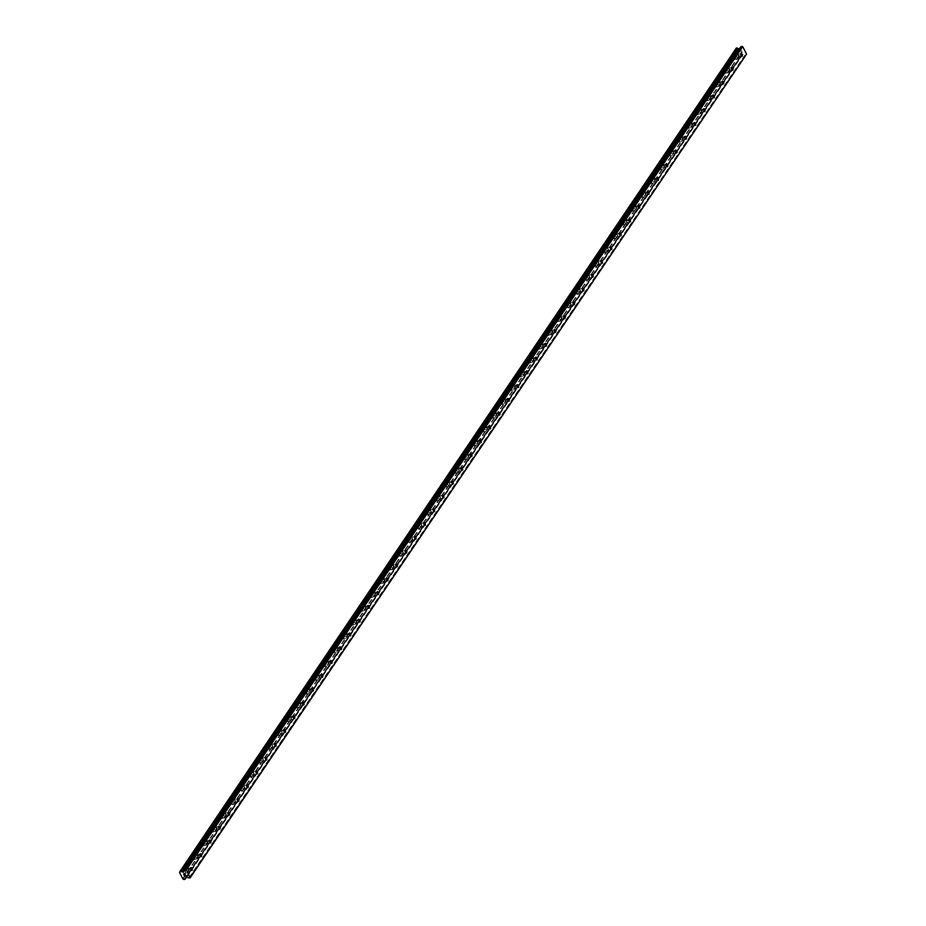 <?xml version="1.0" encoding="UTF-8"?>
<svg xmlns="http://www.w3.org/2000/svg" width="926" height="926" viewBox="0 0 926 926"><rect width="100%" height="100%" fill="white"/><g stroke="black" fill="none" stroke-linecap="round" stroke-linejoin="round"><path stroke-width="0.69" stroke-dasharray="4.63 3.47" d="M187.017 868.912A1.493 0.695 -107.1 0 1 187.226 868.75A1.493 0.695 -107.1 0 1 188.233 869.722A1.493 0.695 -107.1 0 1 188.302 871.435A1.493 0.695 -107.1 0 1 188.105 871.597A1.493 0.695 -107.1 0 1 187.087 870.637A1.493 0.695 -107.1 0 1 187.017 868.912M185.119 873.276A2.361 1.1 72.9 0 0 185.003 870.556A2.361 1.1 72.9 0 0 183.406 869.028A2.361 1.1 72.9 0 0 183.082 869.283A2.361 1.1 72.9 0 0 183.186 872.003A2.361 1.1 72.9 0 0 184.795 873.531A2.361 1.1 72.9 0 0 185.119 873.276M185.107 873.276A2.361 1.1 72.9 0 0 185.003 870.556A2.361 1.1 72.9 0 0 183.394 869.028A2.361 1.1 72.9 0 0 183.07 869.283A2.361 1.1 72.9 0 0 183.186 872.003A2.361 1.1 72.9 0 0 184.783 873.531A2.361 1.1 72.9 0 0 185.107 873.276M196.347 855.115A1.493 0.695 -107.1 0 1 196.543 854.953A1.493 0.695 -107.1 0 1 197.562 855.925A1.493 0.695 -107.1 0 1 197.632 857.638A1.493 0.695 -107.1 0 1 197.423 857.8A1.493 0.695 -107.1 0 1 196.416 856.839A1.493 0.695 -107.1 0 1 196.347 855.115M194.437 859.478A2.361 1.1 72.9 0 0 194.333 856.758A2.361 1.1 72.9 0 0 192.724 855.23A2.361 1.1 72.9 0 0 192.4 855.485A2.361 1.1 72.9 0 0 192.515 858.205A2.361 1.1 72.9 0 0 194.113 859.733A2.361 1.1 72.9 0 0 194.437 859.478A2.361 1.1 72.9 0 0 194.321 856.758A2.361 1.1 72.9 0 0 192.724 855.23A2.361 1.1 72.9 0 0 192.4 855.485A2.361 1.1 72.9 0 0 192.504 858.205A2.361 1.1 72.9 0 0 194.113 859.733A2.361 1.1 72.9 0 0 194.437 859.478M205.665 841.317A1.493 0.695 -107.1 0 1 205.873 841.155A1.493 0.695 -107.1 0 1 206.88 842.128A1.493 0.695 -107.1 0 1 206.949 843.841A1.493 0.695 -107.1 0 1 206.753 844.003A1.493 0.695 -107.1 0 1 205.734 843.042A1.493 0.695 -107.1 0 1 205.665 841.317M203.766 845.681A2.361 1.1 72.9 0 0 203.651 842.961A2.361 1.1 72.9 0 0 202.053 841.433A2.361 1.1 72.9 0 0 201.729 841.688A2.361 1.1 72.9 0 0 201.833 844.408A2.361 1.1 72.9 0 0 203.442 845.936A2.361 1.1 72.9 0 0 203.766 845.681A2.361 1.1 72.9 0 0 203.651 842.961A2.361 1.1 72.9 0 0 202.042 841.433A2.361 1.1 72.9 0 0 201.718 841.688A2.361 1.1 72.9 0 0 201.833 844.408A2.361 1.1 72.9 0 0 203.431 845.936A2.361 1.1 72.9 0 0 203.755 845.681M214.994 827.52A1.493 0.695 -107.1 0 1 215.191 827.358A1.493 0.695 -107.1 0 1 216.209 828.33A1.493 0.695 -107.1 0 1 216.279 830.043A1.493 0.695 -107.1 0 1 216.071 830.205A1.493 0.695 -107.1 0 1 215.064 829.245A1.493 0.695 -107.1 0 1 214.994 827.52M213.084 831.884A2.361 1.1 72.9 0 0 212.98 829.164A2.361 1.1 72.9 0 0 211.371 827.636A2.361 1.1 72.9 0 0 211.047 827.89A2.361 1.1 72.9 0 0 211.163 830.61A2.361 1.1 72.9 0 0 212.76 832.138A2.361 1.1 72.9 0 0 213.084 831.884A2.361 1.1 72.9 0 0 212.968 829.164A2.361 1.1 72.9 0 0 211.371 827.636A2.361 1.1 72.9 0 0 211.047 827.89A2.361 1.1 72.9 0 0 211.151 830.61A2.361 1.1 72.9 0 0 212.76 832.138A2.361 1.1 72.9 0 0 213.084 831.884M224.312 813.722A1.493 0.695 -107.1 0 1 224.52 813.56A1.493 0.695 -107.1 0 1 225.527 814.533A1.493 0.695 -107.1 0 1 225.597 816.246A1.493 0.695 -107.1 0 1 225.4 816.408A1.493 0.695 -107.1 0 1 224.381 815.447A1.493 0.695 -107.1 0 1 224.312 813.722M222.414 818.086A2.361 1.1 72.9 0 0 222.298 815.366A2.361 1.1 72.9 0 0 220.701 813.838A2.361 1.1 72.9 0 0 220.376 814.093A2.361 1.1 72.9 0 0 220.481 816.813A2.361 1.1 72.9 0 0 222.09 818.341A2.361 1.1 72.9 0 0 222.414 818.086A2.361 1.1 72.9 0 0 222.298 815.366A2.361 1.1 72.9 0 0 220.689 813.838A2.361 1.1 72.9 0 0 220.365 814.093A2.361 1.1 72.9 0 0 220.481 816.813A2.361 1.1 72.9 0 0 222.078 818.341A2.361 1.1 72.9 0 0 222.402 818.086M233.641 799.925A1.493 0.695 -107.1 0 1 233.838 799.763A1.493 0.695 -107.1 0 1 234.857 800.735A1.493 0.695 -107.1 0 1 234.926 802.448A1.493 0.695 -107.1 0 1 234.718 802.611A1.493 0.695 -107.1 0 1 233.711 801.65A1.493 0.695 -107.1 0 1 233.641 799.925M231.731 804.289A2.361 1.1 72.9 0 0 231.627 801.569A2.361 1.1 72.9 0 0 230.018 800.041A2.361 1.1 72.9 0 0 229.694 800.295A2.361 1.1 72.9 0 0 229.81 803.016A2.361 1.1 72.9 0 0 231.407 804.544A2.361 1.1 72.9 0 0 231.731 804.289A2.361 1.1 72.9 0 0 231.616 801.569A2.361 1.1 72.9 0 0 230.018 800.041A2.361 1.1 72.9 0 0 229.694 800.295A2.361 1.1 72.9 0 0 229.798 803.016A2.361 1.1 72.9 0 0 231.407 804.544A2.361 1.1 72.9 0 0 231.731 804.289M242.959 786.128A1.493 0.695 -107.1 0 1 243.168 785.966A1.493 0.695 -107.1 0 1 244.175 786.938A1.493 0.695 -107.1 0 1 244.244 788.651A1.493 0.695 -107.1 0 1 244.047 788.813A1.493 0.695 -107.1 0 1 243.029 787.852A1.493 0.695 -107.1 0 1 242.959 786.128M241.061 790.491A2.361 1.1 72.9 0 0 240.945 787.771A2.361 1.1 72.9 0 0 239.348 786.243A2.361 1.1 72.9 0 0 239.024 786.498A2.361 1.1 72.9 0 0 239.128 789.218A2.361 1.1 72.9 0 0 240.737 790.746A2.361 1.1 72.9 0 0 241.061 790.491A2.361 1.1 72.9 0 0 240.945 787.771A2.361 1.1 72.9 0 0 239.336 786.243A2.361 1.1 72.9 0 0 239.012 786.498A2.361 1.1 72.9 0 0 239.128 789.218A2.361 1.1 72.9 0 0 240.725 790.746A2.361 1.1 72.9 0 0 241.049 790.491M252.289 772.33A1.493 0.695 -107.1 0 1 252.485 772.168A1.493 0.695 -107.1 0 1 253.504 773.141A1.493 0.695 -107.1 0 1 253.574 774.865A1.493 0.695 -107.1 0 1 253.365 775.016A1.493 0.695 -107.1 0 1 252.358 774.055A1.493 0.695 -107.1 0 1 252.289 772.33M250.379 776.694A2.361 1.1 72.9 0 0 250.263 773.974A2.361 1.1 72.9 0 0 248.666 772.446A2.361 1.1 72.9 0 0 248.342 772.701A2.361 1.1 72.9 0 0 248.457 775.421A2.361 1.1 72.9 0 0 250.055 776.949A2.361 1.1 72.9 0 0 250.379 776.694A2.361 1.1 72.9 0 0 250.263 773.974A2.361 1.1 72.9 0 0 248.666 772.446A2.361 1.1 72.9 0 0 248.342 772.701A2.361 1.1 72.9 0 0 248.446 775.421A2.361 1.1 72.9 0 0 250.055 776.949A2.361 1.1 72.9 0 0 250.379 776.694M261.607 758.533A1.493 0.695 -107.1 0 1 261.815 758.371A1.493 0.695 -107.1 0 1 262.822 759.343A1.493 0.695 -107.1 0 1 262.891 761.068A1.493 0.695 -107.1 0 1 262.695 761.218A1.493 0.695 -107.1 0 1 261.676 760.258A1.493 0.695 -107.1 0 1 261.607 758.533M259.708 762.897A2.361 1.1 72.9 0 0 259.593 760.177A2.361 1.1 72.9 0 0 257.984 758.649A2.361 1.1 72.9 0 0 257.671 758.903A2.361 1.1 72.9 0 0 257.775 761.623A2.361 1.1 72.9 0 0 259.384 763.151A2.361 1.1 72.9 0 0 259.708 762.897A2.361 1.1 72.9 0 0 259.593 760.188A2.361 1.1 72.9 0 0 257.984 758.649A2.361 1.1 72.9 0 0 257.659 758.903A2.361 1.1 72.9 0 0 257.775 761.623A2.361 1.1 72.9 0 0 259.373 763.151A2.361 1.1 72.9 0 0 259.697 762.897M270.936 744.736A1.493 0.695 -107.1 0 1 271.133 744.573A1.493 0.695 -107.1 0 1 272.151 745.546A1.493 0.695 -107.1 0 1 272.221 747.27A1.493 0.695 -107.1 0 1 272.012 747.432A1.493 0.695 -107.1 0 1 271.005 746.46A1.493 0.695 -107.1 0 1 270.936 744.736M269.026 749.099A2.361 1.1 72.9 0 0 268.91 746.379A2.361 1.1 72.9 0 0 267.313 744.851A2.361 1.1 72.9 0 0 266.989 745.106A2.361 1.1 72.9 0 0 267.105 747.826A2.361 1.1 72.9 0 0 268.702 749.354A2.361 1.1 72.9 0 0 269.026 749.099A2.361 1.1 72.9 0 0 268.91 746.391A2.361 1.1 72.9 0 0 267.313 744.851A2.361 1.1 72.9 0 0 266.989 745.106A2.361 1.1 72.9 0 0 267.093 747.826A2.361 1.1 72.9 0 0 268.702 749.354A2.361 1.1 72.9 0 0 269.026 749.099M280.254 730.938A1.493 0.695 -107.1 0 1 280.462 730.788A1.493 0.695 -107.1 0 1 281.469 731.748A1.493 0.695 -107.1 0 1 281.539 733.473A1.493 0.695 -107.1 0 1 281.342 733.635A1.493 0.695 -107.1 0 1 280.323 732.663A1.493 0.695 -107.1 0 1 280.254 730.938M278.344 735.302A2.361 1.1 72.9 0 0 278.24 732.582A2.361 1.1 72.9 0 0 276.631 731.054A2.361 1.1 72.9 0 0 276.318 731.308A2.361 1.1 72.9 0 0 276.423 734.029A2.361 1.1 72.9 0 0 278.031 735.557A2.361 1.1 72.9 0 0 278.344 735.302A2.361 1.1 72.9 0 0 278.24 732.593A2.361 1.1 72.9 0 0 276.631 731.054A2.361 1.1 72.9 0 0 276.307 731.308A2.361 1.1 72.9 0 0 276.423 734.029A2.361 1.1 72.9 0 0 278.02 735.557A2.361 1.1 72.9 0 0 278.344 735.302M289.583 717.141A1.493 0.695 -107.1 0 1 289.78 716.99A1.493 0.695 -107.1 0 1 290.799 717.951A1.493 0.695 -107.1 0 1 290.868 719.676A1.493 0.695 -107.1 0 1 290.66 719.838A1.493 0.695 -107.1 0 1 289.653 718.865A1.493 0.695 -107.1 0 1 289.583 717.141M287.673 721.504A2.361 1.1 72.9 0 0 287.558 718.784A2.361 1.1 72.9 0 0 285.96 717.256A2.361 1.1 72.9 0 0 285.636 717.511A2.361 1.1 72.9 0 0 285.752 720.231A2.361 1.1 72.9 0 0 287.349 721.759A2.361 1.1 72.9 0 0 287.673 721.504A2.361 1.1 72.9 0 0 287.558 718.796A2.361 1.1 72.9 0 0 285.96 717.256A2.361 1.1 72.9 0 0 285.636 717.511A2.361 1.1 72.9 0 0 285.74 720.231A2.361 1.1 72.9 0 0 287.349 721.759A2.361 1.1 72.9 0 0 287.673 721.504M298.901 703.355A1.493 0.695 -107.1 0 1 299.11 703.193A1.493 0.695 -107.1 0 1 300.117 704.154A1.493 0.695 -107.1 0 1 300.186 705.878A1.493 0.695 -107.1 0 1 299.989 706.04A1.493 0.695 -107.1 0 1 298.971 705.068A1.493 0.695 -107.1 0 1 298.901 703.355M296.991 707.707A2.361 1.1 72.9 0 0 296.887 704.987A2.361 1.1 72.9 0 0 295.278 703.459A2.361 1.1 72.9 0 0 294.954 703.714A2.361 1.1 72.9 0 0 295.07 706.434A2.361 1.1 72.9 0 0 296.679 707.962A2.361 1.1 72.9 0 0 296.991 707.707A2.361 1.1 72.9 0 0 296.876 704.999A2.361 1.1 72.9 0 0 295.278 703.459A2.361 1.1 72.9 0 0 294.954 703.714A2.361 1.1 72.9 0 0 295.07 706.434A2.361 1.1 72.9 0 0 296.667 707.962A2.361 1.1 72.9 0 0 296.991 707.707M308.231 689.557A1.493 0.695 -107.1 0 1 308.427 689.395A1.493 0.695 -107.1 0 1 309.446 690.356A1.493 0.695 -107.1 0 1 309.515 692.081A1.493 0.695 -107.1 0 1 309.307 692.243A1.493 0.695 -107.1 0 1 308.3 691.271A1.493 0.695 -107.1 0 1 308.231 689.557M306.321 693.91A2.361 1.1 72.9 0 0 306.205 691.19A2.361 1.1 72.9 0 0 304.608 689.662A2.361 1.1 72.9 0 0 304.284 689.916A2.361 1.1 72.9 0 0 304.399 692.636A2.361 1.1 72.9 0 0 305.997 694.164A2.361 1.1 72.9 0 0 306.321 693.91A2.361 1.1 72.9 0 0 306.205 691.201A2.361 1.1 72.9 0 0 304.596 689.662A2.361 1.1 72.9 0 0 304.284 689.916A2.361 1.1 72.9 0 0 304.388 692.636A2.361 1.1 72.9 0 0 305.997 694.176A2.361 1.1 72.9 0 0 306.321 693.91M317.549 675.76A1.493 0.695 -107.1 0 1 317.757 675.598A1.493 0.695 -107.1 0 1 318.764 676.559A1.493 0.695 -107.1 0 1 318.833 678.283A1.493 0.695 -107.1 0 1 318.637 678.445A1.493 0.695 -107.1 0 1 317.618 677.473A1.493 0.695 -107.1 0 1 317.549 675.76M315.639 680.112A2.361 1.1 72.9 0 0 315.535 677.404A2.361 1.1 72.9 0 0 313.926 675.864A2.361 1.1 72.9 0 0 313.601 676.119A2.361 1.1 72.9 0 0 313.717 678.839A2.361 1.1 72.9 0 0 315.315 680.367A2.361 1.1 72.9 0 0 315.639 680.112A2.361 1.1 72.9 0 0 315.523 677.404A2.361 1.1 72.9 0 0 313.926 675.864A2.361 1.1 72.9 0 0 313.601 676.119A2.361 1.1 72.9 0 0 313.717 678.839A2.361 1.1 72.9 0 0 315.315 680.378A2.361 1.1 72.9 0 0 315.639 680.112M326.878 661.963A1.493 0.695 -107.1 0 1 327.075 661.801A1.493 0.695 -107.1 0 1 328.093 662.761A1.493 0.695 -107.1 0 1 328.163 664.486A1.493 0.695 -107.1 0 1 327.954 664.648A1.493 0.695 -107.1 0 1 326.947 663.676A1.493 0.695 -107.1 0 1 326.878 661.963M324.968 666.315A2.361 1.1 72.9 0 0 324.852 663.606A2.361 1.1 72.9 0 0 323.255 662.067A2.361 1.1 72.9 0 0 322.931 662.322A2.361 1.1 72.9 0 0 323.035 665.042A2.361 1.1 72.9 0 0 324.644 666.57A2.361 1.1 72.9 0 0 324.968 666.315A2.361 1.1 72.9 0 0 324.852 663.606A2.361 1.1 72.9 0 0 323.243 662.067A2.361 1.1 72.9 0 0 322.931 662.322A2.361 1.1 72.9 0 0 323.035 665.042A2.361 1.1 72.9 0 0 324.644 666.581A2.361 1.1 72.9 0 0 324.957 666.315M336.196 648.165A1.493 0.695 -107.1 0 1 336.404 648.003A1.493 0.695 -107.1 0 1 337.411 648.964A1.493 0.695 -107.1 0 1 337.481 650.689A1.493 0.695 -107.1 0 1 337.284 650.851A1.493 0.695 -107.1 0 1 336.265 649.878A1.493 0.695 -107.1 0 1 336.196 648.165M334.286 652.517A2.361 1.1 72.9 0 0 334.182 649.809A2.361 1.1 72.9 0 0 332.573 648.269A2.361 1.1 72.9 0 0 332.249 648.524A2.361 1.1 72.9 0 0 332.365 651.244A2.361 1.1 72.9 0 0 333.962 652.772A2.361 1.1 72.9 0 0 334.286 652.517A2.361 1.1 72.9 0 0 334.17 649.809A2.361 1.1 72.9 0 0 332.573 648.269A2.361 1.1 72.9 0 0 332.249 648.524A2.361 1.1 72.9 0 0 332.365 651.244A2.361 1.1 72.9 0 0 333.962 652.784A2.361 1.1 72.9 0 0 334.286 652.517M345.525 634.368A1.493 0.695 -107.1 0 1 345.722 634.206A1.493 0.695 -107.1 0 1 346.741 635.167A1.493 0.695 -107.1 0 1 346.81 636.891A1.493 0.695 -107.1 0 1 346.602 637.053A1.493 0.695 -107.1 0 1 345.595 636.081A1.493 0.695 -107.1 0 1 345.525 634.368M343.615 638.72A2.361 1.1 72.9 0 0 343.5 636.012A2.361 1.1 72.9 0 0 341.902 634.472A2.361 1.1 72.9 0 0 341.578 634.727A2.361 1.1 72.9 0 0 341.682 637.447A2.361 1.1 72.9 0 0 343.291 638.975A2.361 1.1 72.9 0 0 343.615 638.72A2.361 1.1 72.9 0 0 343.5 636.012A2.361 1.1 72.9 0 0 341.891 634.472A2.361 1.1 72.9 0 0 341.567 634.727A2.361 1.1 72.9 0 0 341.682 637.447A2.361 1.1 72.9 0 0 343.291 638.986A2.361 1.1 72.9 0 0 343.604 638.72M354.843 620.57A1.493 0.695 -107.1 0 1 355.052 620.408A1.493 0.695 -107.1 0 1 356.059 621.369A1.493 0.695 -107.1 0 1 356.128 623.094A1.493 0.695 -107.1 0 1 355.92 623.256A1.493 0.695 -107.1 0 1 354.913 622.284A1.493 0.695 -107.1 0 1 354.843 620.57M352.933 624.923A2.361 1.1 72.9 0 0 352.829 622.214A2.361 1.1 72.9 0 0 351.22 620.675A2.361 1.1 72.9 0 0 350.896 620.929A2.361 1.1 72.9 0 0 351.012 623.649A2.361 1.1 72.9 0 0 352.609 625.177A2.361 1.1 72.9 0 0 352.933 624.923A2.361 1.1 72.9 0 0 352.818 622.214A2.361 1.1 72.9 0 0 351.22 620.675A2.361 1.1 72.9 0 0 350.896 620.929A2.361 1.1 72.9 0 0 351.012 623.649A2.361 1.1 72.9 0 0 352.609 625.189A2.361 1.1 72.9 0 0 352.933 624.923M364.161 606.773A1.493 0.695 -107.1 0 1 364.369 606.611A1.493 0.695 -107.1 0 1 365.388 607.572A1.493 0.695 -107.1 0 1 365.457 609.296A1.493 0.695 -107.1 0 1 365.249 609.458A1.493 0.695 -107.1 0 1 364.242 608.486A1.493 0.695 -107.1 0 1 364.161 606.773M362.263 611.125A2.361 1.1 72.9 0 0 362.147 608.417A2.361 1.1 72.9 0 0 360.55 606.877A2.361 1.1 72.9 0 0 360.226 607.132A2.361 1.1 72.9 0 0 360.33 609.852A2.361 1.1 72.9 0 0 361.939 611.392A2.361 1.1 72.9 0 0 362.263 611.125M362.251 611.137A2.361 1.1 72.9 0 0 362.147 608.417A2.361 1.1 72.9 0 0 360.538 606.877A2.361 1.1 72.9 0 0 360.214 607.132A2.361 1.1 72.9 0 0 360.33 609.852A2.361 1.1 72.9 0 0 361.927 611.392A2.361 1.1 72.9 0 0 362.251 611.137M373.491 592.976A1.493 0.695 -107.1 0 1 373.699 592.814A1.493 0.695 -107.1 0 1 374.706 593.774A1.493 0.695 -107.1 0 1 374.775 595.499A1.493 0.695 -107.1 0 1 374.567 595.661A1.493 0.695 -107.1 0 1 373.56 594.689A1.493 0.695 -107.1 0 1 373.491 592.976M371.581 597.328A2.361 1.1 72.9 0 0 371.476 594.619A2.361 1.1 72.9 0 0 369.868 593.08A2.361 1.1 72.9 0 0 369.543 593.335A2.361 1.1 72.9 0 0 369.659 596.055A2.361 1.1 72.9 0 0 371.257 597.594A2.361 1.1 72.9 0 0 371.581 597.328A2.361 1.1 72.9 0 0 371.465 594.619A2.361 1.1 72.9 0 0 369.868 593.08A2.361 1.1 72.9 0 0 369.543 593.335A2.361 1.1 72.9 0 0 369.659 596.055A2.361 1.1 72.9 0 0 371.257 597.594A2.361 1.1 72.9 0 0 371.581 597.339M382.808 579.178A1.493 0.695 -107.1 0 1 383.017 579.016A1.493 0.695 -107.1 0 1 384.024 579.977A1.493 0.695 -107.1 0 1 384.105 581.702A1.493 0.695 -107.1 0 1 383.896 581.864A1.493 0.695 -107.1 0 1 382.878 580.891A1.493 0.695 -107.1 0 1 382.808 579.178M380.91 583.53A2.361 1.1 72.9 0 0 380.794 580.822A2.361 1.1 72.9 0 0 379.197 579.282A2.361 1.1 72.9 0 0 378.873 579.537A2.361 1.1 72.9 0 0 378.977 582.257A2.361 1.1 72.9 0 0 380.586 583.797A2.361 1.1 72.9 0 0 380.91 583.53M380.899 583.542A2.361 1.1 72.9 0 0 380.794 580.822A2.361 1.1 72.9 0 0 379.185 579.282A2.361 1.1 72.9 0 0 378.861 579.537A2.361 1.1 72.9 0 0 378.977 582.257A2.361 1.1 72.9 0 0 380.574 583.797A2.361 1.1 72.9 0 0 380.899 583.542M392.138 565.381A1.493 0.695 -107.1 0 1 392.346 565.219A1.493 0.695 -107.1 0 1 393.353 566.18A1.493 0.695 -107.1 0 1 393.423 567.904A1.493 0.695 -107.1 0 1 393.214 568.066A1.493 0.695 -107.1 0 1 392.207 567.094A1.493 0.695 -107.1 0 1 392.138 565.381M390.228 569.733A2.361 1.1 72.9 0 0 390.124 567.025A2.361 1.1 72.9 0 0 388.515 565.485A2.361 1.1 72.9 0 0 388.191 565.74A2.361 1.1 72.9 0 0 388.307 568.46A2.361 1.1 72.9 0 0 389.904 569.999A2.361 1.1 72.9 0 0 390.228 569.733A2.361 1.1 72.9 0 0 390.112 567.025A2.361 1.1 72.9 0 0 388.515 565.485A2.361 1.1 72.9 0 0 388.191 565.74A2.361 1.1 72.9 0 0 388.295 568.46A2.361 1.1 72.9 0 0 389.904 569.999A2.361 1.1 72.9 0 0 390.228 569.745M401.456 551.583A1.493 0.695 -107.1 0 1 401.664 551.421A1.493 0.695 -107.1 0 1 402.671 552.394A1.493 0.695 -107.1 0 1 402.741 554.107A1.493 0.695 -107.1 0 1 402.544 554.269A1.493 0.695 -107.1 0 1 401.525 553.297A1.493 0.695 -107.1 0 1 401.456 551.583M399.557 555.936A2.361 1.1 72.9 0 0 399.442 553.227A2.361 1.1 72.9 0 0 397.844 551.688A2.361 1.1 72.9 0 0 397.52 551.942A2.361 1.1 72.9 0 0 397.624 554.662A2.361 1.1 72.9 0 0 399.233 556.202A2.361 1.1 72.9 0 0 399.557 555.936A2.361 1.1 72.9 0 0 399.442 553.227A2.361 1.1 72.9 0 0 397.833 551.688A2.361 1.1 72.9 0 0 397.509 551.942A2.361 1.1 72.9 0 0 397.624 554.662A2.361 1.1 72.9 0 0 399.222 556.202A2.361 1.1 72.9 0 0 399.546 555.947M410.785 537.786A1.493 0.695 -107.1 0 1 410.982 537.624A1.493 0.695 -107.1 0 1 412.001 538.596A1.493 0.695 -107.1 0 1 412.07 540.309A1.493 0.695 -107.1 0 1 411.862 540.471A1.493 0.695 -107.1 0 1 410.855 539.499A1.493 0.695 -107.1 0 1 410.785 537.786M408.875 542.138A2.361 1.1 72.9 0 0 408.771 539.43A2.361 1.1 72.9 0 0 407.162 537.89A2.361 1.1 72.9 0 0 406.838 538.145A2.361 1.1 72.9 0 0 406.954 540.865A2.361 1.1 72.9 0 0 408.551 542.404A2.361 1.1 72.9 0 0 408.875 542.138M408.875 542.15A2.361 1.1 72.9 0 0 408.76 539.43A2.361 1.1 72.9 0 0 407.162 537.89A2.361 1.1 72.9 0 0 406.838 538.145A2.361 1.1 72.9 0 0 406.942 540.865A2.361 1.1 72.9 0 0 408.551 542.404A2.361 1.1 72.9 0 0 408.875 542.15M420.103 523.989A1.493 0.695 -107.1 0 1 420.311 523.827A1.493 0.695 -107.1 0 1 421.318 524.799A1.493 0.695 -107.1 0 1 421.388 526.512A1.493 0.695 -107.1 0 1 421.191 526.674A1.493 0.695 -107.1 0 1 420.173 525.702A1.493 0.695 -107.1 0 1 420.103 523.989M418.205 528.352A2.361 1.1 72.9 0 0 418.089 525.632A2.361 1.1 72.9 0 0 416.492 524.093A2.361 1.1 72.9 0 0 416.168 524.347A2.361 1.1 72.9 0 0 416.272 527.068A2.361 1.1 72.9 0 0 417.881 528.607A2.361 1.1 72.9 0 0 418.205 528.352A2.361 1.1 72.9 0 0 418.089 525.632A2.361 1.1 72.9 0 0 416.48 524.093A2.361 1.1 72.9 0 0 416.156 524.347A2.361 1.1 72.9 0 0 416.272 527.068A2.361 1.1 72.9 0 0 417.869 528.607A2.361 1.1 72.9 0 0 418.193 528.352M429.433 510.191A1.493 0.695 -107.1 0 1 429.629 510.029A1.493 0.695 -107.1 0 1 430.648 511.002A1.493 0.695 -107.1 0 1 430.717 512.715A1.493 0.695 -107.1 0 1 430.509 512.877A1.493 0.695 -107.1 0 1 429.502 511.904A1.493 0.695 -107.1 0 1 429.433 510.191M427.523 514.555A2.361 1.1 72.9 0 0 427.418 511.835A2.361 1.1 72.9 0 0 425.81 510.295A2.361 1.1 72.9 0 0 425.485 510.55A2.361 1.1 72.9 0 0 425.601 513.27A2.361 1.1 72.9 0 0 427.199 514.81A2.361 1.1 72.9 0 0 427.523 514.555A2.361 1.1 72.9 0 0 427.407 511.835A2.361 1.1 72.9 0 0 425.81 510.295A2.361 1.1 72.9 0 0 425.485 510.55A2.361 1.1 72.9 0 0 425.59 513.27A2.361 1.1 72.9 0 0 427.199 514.81A2.361 1.1 72.9 0 0 427.523 514.555M438.75 496.394A1.493 0.695 -107.1 0 1 438.959 496.232A1.493 0.695 -107.1 0 1 439.966 497.204A1.493 0.695 -107.1 0 1 440.035 498.917A1.493 0.695 -107.1 0 1 439.838 499.079A1.493 0.695 -107.1 0 1 438.82 498.107A1.493 0.695 -107.1 0 1 438.75 496.394M436.852 500.758A2.361 1.1 72.9 0 0 436.736 498.038A2.361 1.1 72.9 0 0 435.139 496.498A2.361 1.1 72.9 0 0 434.815 496.753A2.361 1.1 72.9 0 0 434.919 499.473A2.361 1.1 72.9 0 0 436.528 501.012A2.361 1.1 72.9 0 0 436.852 500.758A2.361 1.1 72.9 0 0 436.736 498.038A2.361 1.1 72.9 0 0 435.127 496.498A2.361 1.1 72.9 0 0 434.803 496.753A2.361 1.1 72.9 0 0 434.919 499.473A2.361 1.1 72.9 0 0 436.516 501.012A2.361 1.1 72.9 0 0 436.84 500.758M448.08 482.596A1.493 0.695 -107.1 0 1 448.277 482.434A1.493 0.695 -107.1 0 1 449.295 483.407A1.493 0.695 -107.1 0 1 449.365 485.12A1.493 0.695 -107.1 0 1 449.156 485.282A1.493 0.695 -107.1 0 1 448.149 484.31A1.493 0.695 -107.1 0 1 448.08 482.596M446.17 486.96A2.361 1.1 72.9 0 0 446.054 484.24A2.361 1.1 72.9 0 0 444.457 482.701A2.361 1.1 72.9 0 0 444.133 482.955A2.361 1.1 72.9 0 0 444.248 485.675A2.361 1.1 72.9 0 0 445.846 487.215A2.361 1.1 72.9 0 0 446.17 486.96A2.361 1.1 72.9 0 0 446.054 484.24A2.361 1.1 72.9 0 0 444.457 482.701A2.361 1.1 72.9 0 0 444.133 482.955A2.361 1.1 72.9 0 0 444.237 485.675A2.361 1.1 72.9 0 0 445.846 487.215A2.361 1.1 72.9 0 0 446.17 486.96M457.398 468.799A1.493 0.695 -107.1 0 1 457.606 468.637A1.493 0.695 -107.1 0 1 458.613 469.609A1.493 0.695 -107.1 0 1 458.683 471.322A1.493 0.695 -107.1 0 1 458.486 471.484A1.493 0.695 -107.1 0 1 457.467 470.512A1.493 0.695 -107.1 0 1 457.398 468.799M455.499 473.163A2.361 1.1 72.9 0 0 455.384 470.443A2.361 1.1 72.9 0 0 453.786 468.903A2.361 1.1 72.9 0 0 453.462 469.158A2.361 1.1 72.9 0 0 453.566 471.878A2.361 1.1 72.9 0 0 455.175 473.417A2.361 1.1 72.9 0 0 455.499 473.163A2.361 1.1 72.9 0 0 455.384 470.443A2.361 1.1 72.9 0 0 453.775 468.903A2.361 1.1 72.9 0 0 453.451 469.158A2.361 1.1 72.9 0 0 453.566 471.878A2.361 1.1 72.9 0 0 455.164 473.417A2.361 1.1 72.9 0 0 455.488 473.163M466.727 455.002A1.493 0.695 -107.1 0 1 466.924 454.84A1.493 0.695 -107.1 0 1 467.943 455.812A1.493 0.695 -107.1 0 1 468.012 457.525A1.493 0.695 -107.1 0 1 467.804 457.687A1.493 0.695 -107.1 0 1 466.797 456.715A1.493 0.695 -107.1 0 1 466.727 455.002M464.817 459.365A2.361 1.1 72.9 0 0 464.702 456.645A2.361 1.1 72.9 0 0 463.104 455.106A2.361 1.1 72.9 0 0 462.78 455.36A2.361 1.1 72.9 0 0 462.896 458.081A2.361 1.1 72.9 0 0 464.493 459.62A2.361 1.1 72.9 0 0 464.817 459.365A2.361 1.1 72.9 0 0 464.702 456.645A2.361 1.1 72.9 0 0 463.104 455.106A2.361 1.1 72.9 0 0 462.78 455.36A2.361 1.1 72.9 0 0 462.884 458.081A2.361 1.1 72.9 0 0 464.493 459.62A2.361 1.1 72.9 0 0 464.817 459.365M476.045 441.204A1.493 0.695 -107.1 0 1 476.253 441.042A1.493 0.695 -107.1 0 1 477.26 442.015A1.493 0.695 -107.1 0 1 477.33 443.728A1.493 0.695 -107.1 0 1 477.133 443.89A1.493 0.695 -107.1 0 1 476.114 442.917A1.493 0.695 -107.1 0 1 476.045 441.204M474.147 445.568A2.361 1.1 72.9 0 0 474.031 442.848A2.361 1.1 72.9 0 0 472.422 441.308A2.361 1.1 72.9 0 0 472.11 441.563A2.361 1.1 72.9 0 0 472.214 444.283A2.361 1.1 72.9 0 0 473.823 445.823A2.361 1.1 72.9 0 0 474.147 445.568M474.135 445.568A2.361 1.1 72.9 0 0 474.031 442.848A2.361 1.1 72.9 0 0 472.422 441.308A2.361 1.1 72.9 0 0 472.098 441.563A2.361 1.1 72.9 0 0 472.214 444.283A2.361 1.1 72.9 0 0 473.811 445.823A2.361 1.1 72.9 0 0 474.135 445.568M485.374 427.407A1.493 0.695 -107.1 0 1 485.571 427.245A1.493 0.695 -107.1 0 1 486.59 428.217A1.493 0.695 -107.1 0 1 486.659 429.93A1.493 0.695 -107.1 0 1 486.451 430.092A1.493 0.695 -107.1 0 1 485.444 429.12A1.493 0.695 -107.1 0 1 485.374 427.407M483.465 431.771A2.361 1.1 72.9 0 0 483.349 429.051A2.361 1.1 72.9 0 0 481.751 427.511A2.361 1.1 72.9 0 0 481.427 427.766A2.361 1.1 72.9 0 0 481.543 430.486A2.361 1.1 72.9 0 0 483.14 432.025A2.361 1.1 72.9 0 0 483.465 431.771A2.361 1.1 72.9 0 0 483.349 429.051A2.361 1.1 72.9 0 0 481.751 427.511A2.361 1.1 72.9 0 0 481.427 427.766A2.361 1.1 72.9 0 0 481.532 430.486A2.361 1.1 72.9 0 0 483.14 432.025A2.361 1.1 72.9 0 0 483.465 431.771M494.692 413.609A1.493 0.695 -107.1 0 1 494.901 413.447A1.493 0.695 -107.1 0 1 495.908 414.42A1.493 0.695 -107.1 0 1 495.977 416.133A1.493 0.695 -107.1 0 1 495.78 416.295A1.493 0.695 -107.1 0 1 494.762 415.323A1.493 0.695 -107.1 0 1 494.692 413.609M492.782 417.973A2.361 1.1 72.9 0 0 492.678 415.253A2.361 1.1 72.9 0 0 491.069 413.714A2.361 1.1 72.9 0 0 490.757 413.968A2.361 1.1 72.9 0 0 490.861 416.688A2.361 1.1 72.9 0 0 492.47 418.228A2.361 1.1 72.9 0 0 492.782 417.973A2.361 1.1 72.9 0 0 492.678 415.253A2.361 1.1 72.9 0 0 491.069 413.714A2.361 1.1 72.9 0 0 490.745 413.968A2.361 1.1 72.9 0 0 490.861 416.688A2.361 1.1 72.9 0 0 492.458 418.228A2.361 1.1 72.9 0 0 492.782 417.973M504.022 399.812A1.493 0.695 -107.1 0 1 504.219 399.65A1.493 0.695 -107.1 0 1 505.237 400.622A1.493 0.695 -107.1 0 1 505.307 402.335A1.493 0.695 -107.1 0 1 505.098 402.497A1.493 0.695 -107.1 0 1 504.091 401.525A1.493 0.695 -107.1 0 1 504.022 399.812M502.112 404.176A2.361 1.1 72.9 0 0 501.996 401.456A2.361 1.1 72.9 0 0 500.399 399.916A2.361 1.1 72.9 0 0 500.075 400.171A2.361 1.1 72.9 0 0 500.19 402.891A2.361 1.1 72.9 0 0 501.788 404.43A2.361 1.1 72.9 0 0 502.112 404.176A2.361 1.1 72.9 0 0 501.996 401.456A2.361 1.1 72.9 0 0 500.399 399.916A2.361 1.1 72.9 0 0 500.075 400.171A2.361 1.1 72.9 0 0 500.179 402.891A2.361 1.1 72.9 0 0 501.788 404.43A2.361 1.1 72.9 0 0 502.112 404.176M513.34 386.015A1.493 0.695 -107.1 0 1 513.548 385.853A1.493 0.695 -107.1 0 1 514.555 386.825A1.493 0.695 -107.1 0 1 514.625 388.538A1.493 0.695 -107.1 0 1 514.428 388.7A1.493 0.695 -107.1 0 1 513.409 387.728A1.493 0.695 -107.1 0 1 513.34 386.015M511.43 390.378A2.361 1.1 72.9 0 0 511.326 387.658A2.361 1.1 72.9 0 0 509.717 386.119A2.361 1.1 72.9 0 0 509.393 386.373A2.361 1.1 72.9 0 0 509.508 389.094A2.361 1.1 72.9 0 0 511.117 390.633A2.361 1.1 72.9 0 0 511.43 390.378A2.361 1.1 72.9 0 0 511.314 387.658A2.361 1.1 72.9 0 0 509.717 386.119A2.361 1.1 72.9 0 0 509.393 386.373A2.361 1.1 72.9 0 0 509.508 389.094A2.361 1.1 72.9 0 0 511.106 390.633A2.361 1.1 72.9 0 0 511.43 390.378M522.669 372.217A1.493 0.695 -107.1 0 1 522.866 372.055A1.493 0.695 -107.1 0 1 523.885 373.028A1.493 0.695 -107.1 0 1 523.954 374.741A1.493 0.695 -107.1 0 1 523.746 374.903A1.493 0.695 -107.1 0 1 522.739 373.93A1.493 0.695 -107.1 0 1 522.669 372.217M520.759 376.581A2.361 1.1 72.9 0 0 520.644 373.861A2.361 1.1 72.9 0 0 519.046 372.321A2.361 1.1 72.9 0 0 518.722 372.576A2.361 1.1 72.9 0 0 518.838 375.296A2.361 1.1 72.9 0 0 520.435 376.836A2.361 1.1 72.9 0 0 520.759 376.581A2.361 1.1 72.9 0 0 520.644 373.861A2.361 1.1 72.9 0 0 519.035 372.321A2.361 1.1 72.9 0 0 518.722 372.576A2.361 1.1 72.9 0 0 518.826 375.296A2.361 1.1 72.9 0 0 520.435 376.836A2.361 1.1 72.9 0 0 520.759 376.581M531.987 358.42A1.493 0.695 -107.1 0 1 532.195 358.258A1.493 0.695 -107.1 0 1 533.202 359.23A1.493 0.695 -107.1 0 1 533.272 360.943A1.493 0.695 -107.1 0 1 533.075 361.105A1.493 0.695 -107.1 0 1 532.056 360.133A1.493 0.695 -107.1 0 1 531.987 358.42M530.077 362.784A2.361 1.1 72.9 0 0 529.973 360.064A2.361 1.1 72.9 0 0 528.364 358.524A2.361 1.1 72.9 0 0 528.04 358.779A2.361 1.1 72.9 0 0 528.156 361.499A2.361 1.1 72.9 0 0 529.753 363.038A2.361 1.1 72.9 0 0 530.077 362.784A2.361 1.1 72.9 0 0 529.961 360.064A2.361 1.1 72.9 0 0 528.364 358.524A2.361 1.1 72.9 0 0 528.04 358.79A2.361 1.1 72.9 0 0 528.156 361.499A2.361 1.1 72.9 0 0 529.753 363.038A2.361 1.1 72.9 0 0 530.077 362.784M541.316 344.622A1.493 0.695 -107.1 0 1 541.513 344.46A1.493 0.695 -107.1 0 1 542.532 345.433A1.493 0.695 -107.1 0 1 542.601 347.146A1.493 0.695 -107.1 0 1 542.393 347.308A1.493 0.695 -107.1 0 1 541.386 346.336A1.493 0.695 -107.1 0 1 541.316 344.622M539.407 348.986A2.361 1.1 72.9 0 0 539.291 346.266A2.361 1.1 72.9 0 0 537.693 344.727A2.361 1.1 72.9 0 0 537.369 344.981A2.361 1.1 72.9 0 0 537.474 347.701A2.361 1.1 72.9 0 0 539.082 349.241A2.361 1.1 72.9 0 0 539.407 348.986A2.361 1.1 72.9 0 0 539.291 346.266A2.361 1.1 72.9 0 0 537.682 344.727A2.361 1.1 72.9 0 0 537.369 344.993A2.361 1.1 72.9 0 0 537.474 347.701A2.361 1.1 72.9 0 0 539.082 349.241A2.361 1.1 72.9 0 0 539.395 348.986M550.634 330.825A1.493 0.695 -107.1 0 1 550.843 330.663A1.493 0.695 -107.1 0 1 551.85 331.635A1.493 0.695 -107.1 0 1 551.919 333.348A1.493 0.695 -107.1 0 1 551.722 333.51A1.493 0.695 -107.1 0 1 550.704 332.538A1.493 0.695 -107.1 0 1 550.634 330.825M548.724 335.189A2.361 1.1 72.9 0 0 548.62 332.469A2.361 1.1 72.9 0 0 547.011 330.929A2.361 1.1 72.9 0 0 546.687 331.184A2.361 1.1 72.9 0 0 546.803 333.904A2.361 1.1 72.9 0 0 548.4 335.444A2.361 1.1 72.9 0 0 548.724 335.189A2.361 1.1 72.9 0 0 548.609 332.469A2.361 1.1 72.9 0 0 547.011 330.929A2.361 1.1 72.9 0 0 546.687 331.195A2.361 1.1 72.9 0 0 546.803 333.904A2.361 1.1 72.9 0 0 548.4 335.444A2.361 1.1 72.9 0 0 548.724 335.189M559.952 317.028A1.493 0.695 -107.1 0 1 560.161 316.866A1.493 0.695 -107.1 0 1 561.179 317.838A1.493 0.695 -107.1 0 1 561.249 319.551A1.493 0.695 -107.1 0 1 561.04 319.713A1.493 0.695 -107.1 0 1 560.033 318.741A1.493 0.695 -107.1 0 1 559.952 317.028M558.054 321.391A2.361 1.1 72.9 0 0 557.938 318.671A2.361 1.1 72.9 0 0 556.341 317.132A2.361 1.1 72.9 0 0 556.017 317.386A2.361 1.1 72.9 0 0 556.121 320.107A2.361 1.1 72.9 0 0 557.73 321.646A2.361 1.1 72.9 0 0 558.054 321.391A2.361 1.1 72.9 0 0 557.938 318.671A2.361 1.1 72.9 0 0 556.329 317.132A2.361 1.1 72.9 0 0 556.005 317.398A2.361 1.1 72.9 0 0 556.121 320.107A2.361 1.1 72.9 0 0 557.73 321.646A2.361 1.1 72.9 0 0 558.042 321.391M569.282 303.23A1.493 0.695 -107.1 0 1 569.49 303.068A1.493 0.695 -107.1 0 1 570.497 304.041A1.493 0.695 -107.1 0 1 570.566 305.754A1.493 0.695 -107.1 0 1 570.358 305.916A1.493 0.695 -107.1 0 1 569.351 304.943A1.493 0.695 -107.1 0 1 569.282 303.23M567.372 307.594A2.361 1.1 72.9 0 0 567.268 304.874A2.361 1.1 72.9 0 0 565.659 303.334A2.361 1.1 72.9 0 0 565.335 303.589A2.361 1.1 72.9 0 0 565.45 306.309A2.361 1.1 72.9 0 0 567.048 307.849A2.361 1.1 72.9 0 0 567.372 307.594A2.361 1.1 72.9 0 0 567.256 304.874A2.361 1.1 72.9 0 0 565.659 303.334A2.361 1.1 72.9 0 0 565.335 303.601A2.361 1.1 72.9 0 0 565.45 306.309A2.361 1.1 72.9 0 0 567.048 307.849A2.361 1.1 72.9 0 0 567.372 307.594M578.6 289.433A1.493 0.695 -107.1 0 1 578.808 289.271A1.493 0.695 -107.1 0 1 579.826 290.243A1.493 0.695 -107.1 0 1 579.896 291.956A1.493 0.695 -107.1 0 1 579.688 292.118A1.493 0.695 -107.1 0 1 578.669 291.146A1.493 0.695 -107.1 0 1 578.6 289.433M576.701 293.797A2.361 1.1 72.9 0 0 576.585 291.077A2.361 1.1 72.9 0 0 574.988 289.537A2.361 1.1 72.9 0 0 574.664 289.792A2.361 1.1 72.9 0 0 574.768 292.512A2.361 1.1 72.9 0 0 576.377 294.051A2.361 1.1 72.9 0 0 576.701 293.797M576.69 293.797A2.361 1.1 72.9 0 0 576.585 291.077A2.361 1.1 72.9 0 0 574.977 289.537A2.361 1.1 72.9 0 0 574.652 289.803A2.361 1.1 72.9 0 0 574.768 292.512A2.361 1.1 72.9 0 0 576.366 294.051A2.361 1.1 72.9 0 0 576.69 293.797M587.929 275.635A1.493 0.695 -107.1 0 1 588.137 275.473A1.493 0.695 -107.1 0 1 589.144 276.446A1.493 0.695 -107.1 0 1 589.214 278.159A1.493 0.695 -107.1 0 1 589.005 278.321A1.493 0.695 -107.1 0 1 587.998 277.349A1.493 0.695 -107.1 0 1 587.929 275.635M586.019 279.999A2.361 1.1 72.9 0 0 585.915 277.279A2.361 1.1 72.9 0 0 584.306 275.74A2.361 1.1 72.9 0 0 583.982 276.006A2.361 1.1 72.9 0 0 584.098 278.714A2.361 1.1 72.9 0 0 585.695 280.254A2.361 1.1 72.9 0 0 586.019 279.999A2.361 1.1 72.9 0 0 585.903 277.279A2.361 1.1 72.9 0 0 584.306 275.751A2.361 1.1 72.9 0 0 583.982 276.006A2.361 1.1 72.9 0 0 584.086 278.714A2.361 1.1 72.9 0 0 585.695 280.254A2.361 1.1 72.9 0 0 586.019 279.999M597.247 261.838A1.493 0.695 -107.1 0 1 597.455 261.676A1.493 0.695 -107.1 0 1 598.462 262.648A1.493 0.695 -107.1 0 1 598.543 264.361A1.493 0.695 -107.1 0 1 598.335 264.523A1.493 0.695 -107.1 0 1 597.316 263.551A1.493 0.695 -107.1 0 1 597.247 261.838M595.349 266.202A2.361 1.1 72.9 0 0 595.233 263.482A2.361 1.1 72.9 0 0 593.635 261.942A2.361 1.1 72.9 0 0 593.311 262.208A2.361 1.1 72.9 0 0 593.416 264.917A2.361 1.1 72.9 0 0 595.024 266.457A2.361 1.1 72.9 0 0 595.349 266.202A2.361 1.1 72.9 0 0 595.233 263.482A2.361 1.1 72.9 0 0 593.624 261.954A2.361 1.1 72.9 0 0 593.3 262.208A2.361 1.1 72.9 0 0 593.416 264.917A2.361 1.1 72.9 0 0 595.013 266.457A2.361 1.1 72.9 0 0 595.337 266.202M606.576 248.041A1.493 0.695 -107.1 0 1 606.785 247.879A1.493 0.695 -107.1 0 1 607.792 248.851A1.493 0.695 -107.1 0 1 607.861 250.564A1.493 0.695 -107.1 0 1 607.653 250.726A1.493 0.695 -107.1 0 1 606.646 249.754A1.493 0.695 -107.1 0 1 606.576 248.041M604.666 252.404A2.361 1.1 72.9 0 0 604.562 249.684A2.361 1.1 72.9 0 0 602.953 248.145A2.361 1.1 72.9 0 0 602.629 248.411A2.361 1.1 72.9 0 0 602.745 251.12A2.361 1.1 72.9 0 0 604.342 252.659A2.361 1.1 72.9 0 0 604.666 252.404A2.361 1.1 72.9 0 0 604.551 249.684A2.361 1.1 72.9 0 0 602.953 248.156A2.361 1.1 72.9 0 0 602.629 248.411A2.361 1.1 72.9 0 0 602.733 251.12A2.361 1.1 72.9 0 0 604.342 252.659A2.361 1.1 72.9 0 0 604.666 252.404M615.894 234.243A1.493 0.695 -107.1 0 1 616.103 234.081A1.493 0.695 -107.1 0 1 617.11 235.054A1.493 0.695 -107.1 0 1 617.179 236.767A1.493 0.695 -107.1 0 1 616.982 236.929A1.493 0.695 -107.1 0 1 615.964 235.956A1.493 0.695 -107.1 0 1 615.894 234.243M613.996 238.607A2.361 1.1 72.9 0 0 613.88 235.887A2.361 1.1 72.9 0 0 612.283 234.347A2.361 1.1 72.9 0 0 611.959 234.614A2.361 1.1 72.9 0 0 612.063 237.322A2.361 1.1 72.9 0 0 613.672 238.862A2.361 1.1 72.9 0 0 613.996 238.607A2.361 1.1 72.9 0 0 613.88 235.887A2.361 1.1 72.9 0 0 612.271 234.359A2.361 1.1 72.9 0 0 611.947 234.614A2.361 1.1 72.9 0 0 612.063 237.322A2.361 1.1 72.9 0 0 613.66 238.862A2.361 1.1 72.9 0 0 613.984 238.607M625.224 220.446A1.493 0.695 -107.1 0 1 625.42 220.284A1.493 0.695 -107.1 0 1 626.439 221.256A1.493 0.695 -107.1 0 1 626.508 222.969A1.493 0.695 -107.1 0 1 626.3 223.131A1.493 0.695 -107.1 0 1 625.293 222.159A1.493 0.695 -107.1 0 1 625.224 220.446M623.314 224.81A2.361 1.1 72.9 0 0 623.21 222.09A2.361 1.1 72.9 0 0 621.601 220.55A2.361 1.1 72.9 0 0 621.277 220.816A2.361 1.1 72.9 0 0 621.392 223.525A2.361 1.1 72.9 0 0 622.99 225.064A2.361 1.1 72.9 0 0 623.314 224.81A2.361 1.1 72.9 0 0 623.198 222.09A2.361 1.1 72.9 0 0 621.601 220.562A2.361 1.1 72.9 0 0 621.277 220.816A2.361 1.1 72.9 0 0 621.381 223.525A2.361 1.1 72.9 0 0 622.99 225.064A2.361 1.1 72.9 0 0 623.314 224.81M634.542 206.648A1.493 0.695 -107.1 0 1 634.75 206.486A1.493 0.695 -107.1 0 1 635.757 207.459A1.493 0.695 -107.1 0 1 635.826 209.172A1.493 0.695 -107.1 0 1 635.63 209.334A1.493 0.695 -107.1 0 1 634.611 208.362A1.493 0.695 -107.1 0 1 634.542 206.648M632.643 211.012A2.361 1.1 72.9 0 0 632.527 208.292A2.361 1.1 72.9 0 0 630.93 206.753A2.361 1.1 72.9 0 0 630.606 207.019A2.361 1.1 72.9 0 0 630.71 209.727A2.361 1.1 72.9 0 0 632.319 211.267A2.361 1.1 72.9 0 0 632.643 211.012A2.361 1.1 72.9 0 0 632.527 208.292A2.361 1.1 72.9 0 0 630.919 206.764A2.361 1.1 72.9 0 0 630.594 207.019A2.361 1.1 72.9 0 0 630.71 209.739A2.361 1.1 72.9 0 0 632.308 211.267A2.361 1.1 72.9 0 0 632.632 211.012M643.871 192.851A1.493 0.695 -107.1 0 1 644.068 192.689A1.493 0.695 -107.1 0 1 645.086 193.661A1.493 0.695 -107.1 0 1 645.156 195.374A1.493 0.695 -107.1 0 1 644.947 195.536A1.493 0.695 -107.1 0 1 643.94 194.564A1.493 0.695 -107.1 0 1 643.871 192.851M641.961 197.215A2.361 1.1 72.9 0 0 641.857 194.495A2.361 1.1 72.9 0 0 640.248 192.967A2.361 1.1 72.9 0 0 639.924 193.221A2.361 1.1 72.9 0 0 640.04 195.93A2.361 1.1 72.9 0 0 641.637 197.469A2.361 1.1 72.9 0 0 641.961 197.215A2.361 1.1 72.9 0 0 641.845 194.495A2.361 1.1 72.9 0 0 640.248 192.967A2.361 1.1 72.9 0 0 639.924 193.221A2.361 1.1 72.9 0 0 640.028 195.942A2.361 1.1 72.9 0 0 641.637 197.469A2.361 1.1 72.9 0 0 641.961 197.215M653.189 179.054A1.493 0.695 -107.1 0 1 653.397 178.892A1.493 0.695 -107.1 0 1 654.404 179.864A1.493 0.695 -107.1 0 1 654.474 181.577A1.493 0.695 -107.1 0 1 654.277 181.739A1.493 0.695 -107.1 0 1 653.258 180.767A1.493 0.695 -107.1 0 1 653.189 179.054M651.291 183.417A2.361 1.1 72.9 0 0 651.175 180.697A2.361 1.1 72.9 0 0 649.577 179.169A2.361 1.1 72.9 0 0 649.253 179.424A2.361 1.1 72.9 0 0 649.357 182.133A2.361 1.1 72.9 0 0 650.966 183.672A2.361 1.1 72.9 0 0 651.291 183.417A2.361 1.1 72.9 0 0 651.175 180.697A2.361 1.1 72.9 0 0 649.566 179.169A2.361 1.1 72.9 0 0 649.242 179.424A2.361 1.1 72.9 0 0 649.357 182.144A2.361 1.1 72.9 0 0 650.955 183.672A2.361 1.1 72.9 0 0 651.279 183.417M662.518 165.256A1.493 0.695 -107.1 0 1 662.715 165.094A1.493 0.695 -107.1 0 1 663.734 166.067A1.493 0.695 -107.1 0 1 663.803 167.78A1.493 0.695 -107.1 0 1 663.595 167.942A1.493 0.695 -107.1 0 1 662.588 166.969A1.493 0.695 -107.1 0 1 662.518 165.256M660.608 169.62A2.361 1.1 72.9 0 0 660.493 166.9A2.361 1.1 72.9 0 0 658.895 165.372A2.361 1.1 72.9 0 0 658.571 165.627A2.361 1.1 72.9 0 0 658.687 168.335A2.361 1.1 72.9 0 0 660.284 169.875A2.361 1.1 72.9 0 0 660.608 169.62A2.361 1.1 72.9 0 0 660.493 166.9A2.361 1.1 72.9 0 0 658.895 165.372A2.361 1.1 72.9 0 0 658.571 165.627A2.361 1.1 72.9 0 0 658.675 168.347A2.361 1.1 72.9 0 0 660.284 169.875A2.361 1.1 72.9 0 0 660.608 169.62M671.836 151.459A1.493 0.695 -107.1 0 1 672.044 151.297A1.493 0.695 -107.1 0 1 673.052 152.269A1.493 0.695 -107.1 0 1 673.121 153.982A1.493 0.695 -107.1 0 1 672.924 154.144A1.493 0.695 -107.1 0 1 671.906 153.184A1.493 0.695 -107.1 0 1 671.836 151.459M669.938 155.823A2.361 1.1 72.9 0 0 669.822 153.103A2.361 1.1 72.9 0 0 668.213 151.575A2.361 1.1 72.9 0 0 667.901 151.829A2.361 1.1 72.9 0 0 668.005 154.538A2.361 1.1 72.9 0 0 669.614 156.077A2.361 1.1 72.9 0 0 669.938 155.823M669.926 155.823A2.361 1.1 72.9 0 0 669.822 153.103A2.361 1.1 72.9 0 0 668.213 151.575A2.361 1.1 72.9 0 0 667.889 151.829A2.361 1.1 72.9 0 0 668.005 154.549A2.361 1.1 72.9 0 0 669.602 156.077A2.361 1.1 72.9 0 0 669.926 155.823M681.166 137.661A1.493 0.695 -107.1 0 1 681.362 137.499A1.493 0.695 -107.1 0 1 682.381 138.472A1.493 0.695 -107.1 0 1 682.45 140.185A1.493 0.695 -107.1 0 1 682.242 140.347A1.493 0.695 -107.1 0 1 681.235 139.386A1.493 0.695 -107.1 0 1 681.166 137.661M679.256 142.025A2.361 1.1 72.9 0 0 679.14 139.305A2.361 1.1 72.9 0 0 677.543 137.777A2.361 1.1 72.9 0 0 677.219 138.032A2.361 1.1 72.9 0 0 677.334 140.74A2.361 1.1 72.9 0 0 678.932 142.28A2.361 1.1 72.9 0 0 679.256 142.025A2.361 1.1 72.9 0 0 679.14 139.305A2.361 1.1 72.9 0 0 677.543 137.777A2.361 1.1 72.9 0 0 677.219 138.032A2.361 1.1 72.9 0 0 677.323 140.752A2.361 1.1 72.9 0 0 678.932 142.28A2.361 1.1 72.9 0 0 679.256 142.025M690.483 123.864A1.493 0.695 -107.1 0 1 690.692 123.702A1.493 0.695 -107.1 0 1 691.699 124.674A1.493 0.695 -107.1 0 1 691.768 126.387A1.493 0.695 -107.1 0 1 691.572 126.549A1.493 0.695 -107.1 0 1 690.553 125.589A1.493 0.695 -107.1 0 1 690.483 123.864M688.574 128.228A2.361 1.1 72.9 0 0 688.469 125.508A2.361 1.1 72.9 0 0 686.861 123.98A2.361 1.1 72.9 0 0 686.548 124.234A2.361 1.1 72.9 0 0 686.652 126.955A2.361 1.1 72.9 0 0 688.261 128.482A2.361 1.1 72.9 0 0 688.574 128.228A2.361 1.1 72.9 0 0 688.469 125.508A2.361 1.1 72.9 0 0 686.861 123.98A2.361 1.1 72.9 0 0 686.536 124.234A2.361 1.1 72.9 0 0 686.652 126.955A2.361 1.1 72.9 0 0 688.25 128.482A2.361 1.1 72.9 0 0 688.574 128.228M699.813 110.067A1.493 0.695 -107.1 0 1 700.01 109.905A1.493 0.695 -107.1 0 1 701.028 110.877A1.493 0.695 -107.1 0 1 701.098 112.59A1.493 0.695 -107.1 0 1 700.889 112.752A1.493 0.695 -107.1 0 1 699.882 111.791A1.493 0.695 -107.1 0 1 699.813 110.067M697.903 114.43A2.361 1.1 72.9 0 0 697.787 111.71A2.361 1.1 72.9 0 0 696.19 110.182A2.361 1.1 72.9 0 0 695.866 110.437A2.361 1.1 72.9 0 0 695.982 113.157A2.361 1.1 72.9 0 0 697.579 114.685A2.361 1.1 72.9 0 0 697.903 114.43A2.361 1.1 72.9 0 0 697.787 111.71A2.361 1.1 72.9 0 0 696.19 110.182A2.361 1.1 72.9 0 0 695.866 110.437A2.361 1.1 72.9 0 0 695.97 113.157A2.361 1.1 72.9 0 0 697.579 114.685A2.361 1.1 72.9 0 0 697.903 114.43M709.131 96.269A1.493 0.695 -107.1 0 1 709.339 96.107A1.493 0.695 -107.1 0 1 710.346 97.08A1.493 0.695 -107.1 0 1 710.416 98.793A1.493 0.695 -107.1 0 1 710.219 98.955A1.493 0.695 -107.1 0 1 709.2 97.994A1.493 0.695 -107.1 0 1 709.131 96.269M707.221 100.633A2.361 1.1 72.9 0 0 707.117 97.913A2.361 1.1 72.9 0 0 705.508 96.385A2.361 1.1 72.9 0 0 705.195 96.64A2.361 1.1 72.9 0 0 705.299 99.36A2.361 1.1 72.9 0 0 706.908 100.888A2.361 1.1 72.9 0 0 707.221 100.633A2.361 1.1 72.9 0 0 707.117 97.913A2.361 1.1 72.9 0 0 705.508 96.385A2.361 1.1 72.9 0 0 705.184 96.64A2.361 1.1 72.9 0 0 705.299 99.36A2.361 1.1 72.9 0 0 706.897 100.888A2.361 1.1 72.9 0 0 707.221 100.633M718.46 82.472A1.493 0.695 -107.1 0 1 718.657 82.31A1.493 0.695 -107.1 0 1 719.676 83.282A1.493 0.695 -107.1 0 1 719.745 84.995A1.493 0.695 -107.1 0 1 719.537 85.157A1.493 0.695 -107.1 0 1 718.53 84.197A1.493 0.695 -107.1 0 1 718.46 82.472M716.55 86.836A2.361 1.1 72.9 0 0 716.435 84.116A2.361 1.1 72.9 0 0 714.837 82.588A2.361 1.1 72.9 0 0 714.513 82.842A2.361 1.1 72.9 0 0 714.629 85.562A2.361 1.1 72.9 0 0 716.226 87.09A2.361 1.1 72.9 0 0 716.55 86.836A2.361 1.1 72.9 0 0 716.435 84.116A2.361 1.1 72.9 0 0 714.837 82.588A2.361 1.1 72.9 0 0 714.513 82.842A2.361 1.1 72.9 0 0 714.617 85.562A2.361 1.1 72.9 0 0 716.226 87.09A2.361 1.1 72.9 0 0 716.55 86.836M727.778 68.674A1.493 0.695 -107.1 0 1 727.986 68.512A1.493 0.695 -107.1 0 1 728.993 69.485A1.493 0.695 -107.1 0 1 729.063 71.198A1.493 0.695 -107.1 0 1 728.866 71.36A1.493 0.695 -107.1 0 1 727.848 70.399A1.493 0.695 -107.1 0 1 727.778 68.674M725.868 73.038A2.361 1.1 72.9 0 0 725.764 70.318A2.361 1.1 72.9 0 0 724.155 68.79A2.361 1.1 72.9 0 0 723.831 69.045A2.361 1.1 72.9 0 0 723.947 71.765A2.361 1.1 72.9 0 0 725.556 73.293A2.361 1.1 72.9 0 0 725.868 73.038A2.361 1.1 72.9 0 0 725.752 70.318A2.361 1.1 72.9 0 0 724.155 68.79A2.361 1.1 72.9 0 0 723.831 69.045A2.361 1.1 72.9 0 0 723.947 71.765A2.361 1.1 72.9 0 0 725.544 73.293A2.361 1.1 72.9 0 0 725.868 73.038M737.108 54.877A1.493 0.695 -107.1 0 1 737.304 54.715A1.493 0.695 -107.1 0 1 738.323 55.687A1.493 0.695 -107.1 0 1 738.392 57.4A1.493 0.695 -107.1 0 1 738.184 57.562A1.493 0.695 -107.1 0 1 737.177 56.602A1.493 0.695 -107.1 0 1 737.108 54.877M735.198 59.241A2.361 1.1 72.9 0 0 735.082 56.521A2.361 1.1 72.9 0 0 733.485 54.993A2.361 1.1 72.9 0 0 733.16 55.247A2.361 1.1 72.9 0 0 733.276 57.968A2.361 1.1 72.9 0 0 734.874 59.495A2.361 1.1 72.9 0 0 735.198 59.241A2.361 1.1 72.9 0 0 735.082 56.521A2.361 1.1 72.9 0 0 733.473 54.993A2.361 1.1 72.9 0 0 733.16 55.247A2.361 1.1 72.9 0 0 733.265 57.968A2.361 1.1 72.9 0 0 734.874 59.495A2.361 1.1 72.9 0 0 735.198 59.241M736.726 54.148A2.361 1.1 -107.1 0 1 737.05 53.893A2.361 1.1 -107.1 0 1 738.659 55.421A2.361 1.1 -107.1 0 1 738.763 58.141A2.361 1.1 -107.1 0 1 738.439 58.396A2.361 1.1 -107.1 0 1 736.841 56.868A2.361 1.1 -107.1 0 1 736.726 54.148M733.542 55.132A2.361 1.1 -107.1 0 1 733.867 54.877A2.361 1.1 -107.1 0 1 735.464 56.405A2.361 1.1 -107.1 0 1 735.58 59.125A2.361 1.1 -107.1 0 1 735.256 59.38A2.361 1.1 -107.1 0 1 733.647 57.852A2.361 1.1 -107.1 0 1 733.542 55.132M727.408 67.945A2.361 1.1 -107.1 0 1 727.732 67.691A2.361 1.1 -107.1 0 1 729.329 69.218A2.361 1.1 -107.1 0 1 729.445 71.939A2.361 1.1 -107.1 0 1 729.121 72.193A2.361 1.1 -107.1 0 1 727.512 70.665A2.361 1.1 -107.1 0 1 727.408 67.945M724.213 68.929A2.361 1.1 -107.1 0 1 724.537 68.674A2.361 1.1 -107.1 0 1 726.146 70.202A2.361 1.1 -107.1 0 1 726.25 72.922A2.361 1.1 -107.1 0 1 725.926 73.177A2.361 1.1 -107.1 0 1 724.329 71.638A2.361 1.1 -107.1 0 1 724.213 68.929M718.078 81.743A2.361 1.1 -107.1 0 1 718.402 81.488A2.361 1.1 -107.1 0 1 720.011 83.016A2.361 1.1 -107.1 0 1 720.115 85.736A2.361 1.1 -107.1 0 1 719.791 85.991A2.361 1.1 -107.1 0 1 718.194 84.451A2.361 1.1 -107.1 0 1 718.078 81.743M714.895 82.727A2.361 1.1 -107.1 0 1 715.219 82.472A2.361 1.1 -107.1 0 1 716.817 84A2.361 1.1 -107.1 0 1 716.932 86.72A2.361 1.1 -107.1 0 1 716.608 86.975A2.361 1.1 -107.1 0 1 714.999 85.435A2.361 1.1 -107.1 0 1 714.895 82.727M708.76 95.54A2.361 1.1 -107.1 0 1 709.085 95.285A2.361 1.1 -107.1 0 1 710.682 96.813A2.361 1.1 -107.1 0 1 710.798 99.533A2.361 1.1 -107.1 0 1 710.473 99.788A2.361 1.1 -107.1 0 1 708.865 98.249A2.361 1.1 -107.1 0 1 708.76 95.54M705.566 96.524A2.361 1.1 -107.1 0 1 705.89 96.269A2.361 1.1 -107.1 0 1 707.499 97.797A2.361 1.1 -107.1 0 1 707.603 100.517A2.361 1.1 -107.1 0 1 707.279 100.772A2.361 1.1 -107.1 0 1 705.681 99.232A2.361 1.1 -107.1 0 1 705.566 96.524M699.431 109.337A2.361 1.1 -107.1 0 1 699.755 109.083A2.361 1.1 -107.1 0 1 701.364 110.611A2.361 1.1 -107.1 0 1 701.468 113.331A2.361 1.1 -107.1 0 1 701.144 113.585A2.361 1.1 -107.1 0 1 699.547 112.046A2.361 1.1 -107.1 0 1 699.431 109.337M696.248 110.321A2.361 1.1 -107.1 0 1 696.572 110.067A2.361 1.1 -107.1 0 1 698.169 111.595A2.361 1.1 -107.1 0 1 698.285 114.315A2.361 1.1 -107.1 0 1 697.961 114.569A2.361 1.1 -107.1 0 1 696.352 113.03A2.361 1.1 -107.1 0 1 696.248 110.321M690.113 123.135A2.361 1.1 -107.1 0 1 690.437 122.88A2.361 1.1 -107.1 0 1 692.035 124.408A2.361 1.1 -107.1 0 1 692.15 127.128A2.361 1.1 -107.1 0 1 691.826 127.383A2.361 1.1 -107.1 0 1 690.217 125.843A2.361 1.1 -107.1 0 1 690.113 123.135M686.918 124.119A2.361 1.1 -107.1 0 1 687.242 123.864A2.361 1.1 -107.1 0 1 688.851 125.392A2.361 1.1 -107.1 0 1 688.956 128.112A2.361 1.1 -107.1 0 1 688.631 128.367A2.361 1.1 -107.1 0 1 687.034 126.827A2.361 1.1 -107.1 0 1 686.918 124.119M680.784 136.932A2.361 1.1 -107.1 0 1 681.108 136.678A2.361 1.1 -107.1 0 1 682.717 138.206A2.361 1.1 -107.1 0 1 682.821 140.926A2.361 1.1 -107.1 0 1 682.497 141.18A2.361 1.1 -107.1 0 1 680.899 139.641A2.361 1.1 -107.1 0 1 680.784 136.932M677.601 137.916A2.361 1.1 -107.1 0 1 677.925 137.661A2.361 1.1 -107.1 0 1 679.522 139.189A2.361 1.1 -107.1 0 1 679.638 141.909A2.361 1.1 -107.1 0 1 679.314 142.164A2.361 1.1 -107.1 0 1 677.705 140.625A2.361 1.1 -107.1 0 1 677.601 137.916M671.466 150.73A2.361 1.1 -107.1 0 1 671.79 150.463A2.361 1.1 -107.1 0 1 673.387 152.003A2.361 1.1 -107.1 0 1 673.503 154.723A2.361 1.1 -107.1 0 1 673.179 154.978A2.361 1.1 -107.1 0 1 671.57 153.438A2.361 1.1 -107.1 0 1 671.466 150.73M668.271 151.714A2.361 1.1 -107.1 0 1 668.595 151.447A2.361 1.1 -107.1 0 1 670.204 152.987A2.361 1.1 -107.1 0 1 670.308 155.707A2.361 1.1 -107.1 0 1 669.984 155.962A2.361 1.1 -107.1 0 1 668.387 154.422A2.361 1.1 -107.1 0 1 668.271 151.714M662.136 164.527A2.361 1.1 -107.1 0 1 662.46 164.261A2.361 1.1 -107.1 0 1 664.069 165.8A2.361 1.1 -107.1 0 1 664.173 168.52A2.361 1.1 -107.1 0 1 663.849 168.775A2.361 1.1 -107.1 0 1 662.252 167.236A2.361 1.1 -107.1 0 1 662.136 164.527M658.953 165.511A2.361 1.1 -107.1 0 1 659.277 165.245A2.361 1.1 -107.1 0 1 660.875 166.784A2.361 1.1 -107.1 0 1 660.99 169.504A2.361 1.1 -107.1 0 1 660.666 169.759A2.361 1.1 -107.1 0 1 659.057 168.219A2.361 1.1 -107.1 0 1 658.953 165.511M652.818 178.324A2.361 1.1 -107.1 0 1 653.143 178.058A2.361 1.1 -107.1 0 1 654.74 179.598A2.361 1.1 -107.1 0 1 654.856 182.318A2.361 1.1 -107.1 0 1 654.532 182.572A2.361 1.1 -107.1 0 1 652.923 181.033A2.361 1.1 -107.1 0 1 652.818 178.324M649.624 179.308A2.361 1.1 -107.1 0 1 649.948 179.042A2.361 1.1 -107.1 0 1 651.557 180.582A2.361 1.1 -107.1 0 1 651.661 183.302A2.361 1.1 -107.1 0 1 651.337 183.556A2.361 1.1 -107.1 0 1 649.739 182.017A2.361 1.1 -107.1 0 1 649.624 179.308M643.489 192.122A2.361 1.1 -107.1 0 1 643.813 191.856A2.361 1.1 -107.1 0 1 645.422 193.395A2.361 1.1 -107.1 0 1 645.526 196.115A2.361 1.1 -107.1 0 1 645.202 196.37A2.361 1.1 -107.1 0 1 643.605 194.83A2.361 1.1 -107.1 0 1 643.489 192.122M640.306 193.106A2.361 1.1 -107.1 0 1 640.63 192.839A2.361 1.1 -107.1 0 1 642.227 194.379A2.361 1.1 -107.1 0 1 642.343 197.099A2.361 1.1 -107.1 0 1 642.019 197.354A2.361 1.1 -107.1 0 1 640.41 195.814A2.361 1.1 -107.1 0 1 640.306 193.106M634.171 205.919A2.361 1.1 -107.1 0 1 634.495 205.653A2.361 1.1 -107.1 0 1 636.093 207.192A2.361 1.1 -107.1 0 1 636.208 209.913A2.361 1.1 -107.1 0 1 635.884 210.167A2.361 1.1 -107.1 0 1 634.275 208.628A2.361 1.1 -107.1 0 1 634.171 205.919M630.976 206.903A2.361 1.1 -107.1 0 1 631.3 206.637A2.361 1.1 -107.1 0 1 632.909 208.176A2.361 1.1 -107.1 0 1 633.014 210.896A2.361 1.1 -107.1 0 1 632.69 211.151A2.361 1.1 -107.1 0 1 631.092 209.612A2.361 1.1 -107.1 0 1 630.976 206.903M624.842 219.717A2.361 1.1 -107.1 0 1 625.166 219.45A2.361 1.1 -107.1 0 1 626.775 220.99A2.361 1.1 -107.1 0 1 626.879 223.71A2.361 1.1 -107.1 0 1 626.555 223.965A2.361 1.1 -107.1 0 1 624.957 222.425A2.361 1.1 -107.1 0 1 624.842 219.717M621.659 220.701A2.361 1.1 -107.1 0 1 621.983 220.434A2.361 1.1 -107.1 0 1 623.58 221.974A2.361 1.1 -107.1 0 1 623.696 224.694A2.361 1.1 -107.1 0 1 623.372 224.949A2.361 1.1 -107.1 0 1 621.763 223.409A2.361 1.1 -107.1 0 1 621.659 220.701M615.524 233.514A2.361 1.1 -107.1 0 1 615.848 233.248A2.361 1.1 -107.1 0 1 617.445 234.787A2.361 1.1 -107.1 0 1 617.561 237.507A2.361 1.1 -107.1 0 1 617.237 237.762A2.361 1.1 -107.1 0 1 615.64 236.223A2.361 1.1 -107.1 0 1 615.524 233.514M612.329 234.486A2.361 1.1 -107.1 0 1 612.653 234.232A2.361 1.1 -107.1 0 1 614.262 235.771A2.361 1.1 -107.1 0 1 614.366 238.491A2.361 1.1 -107.1 0 1 614.042 238.746A2.361 1.1 -107.1 0 1 612.445 237.206A2.361 1.1 -107.1 0 1 612.329 234.486M606.194 247.3A2.361 1.1 -107.1 0 1 606.518 247.045A2.361 1.1 -107.1 0 1 608.127 248.585A2.361 1.1 -107.1 0 1 608.232 251.305A2.361 1.1 -107.1 0 1 607.919 251.559A2.361 1.1 -107.1 0 1 606.31 250.02A2.361 1.1 -107.1 0 1 606.194 247.3M603.011 248.284A2.361 1.1 -107.1 0 1 603.335 248.029A2.361 1.1 -107.1 0 1 604.933 249.569A2.361 1.1 -107.1 0 1 605.048 252.289A2.361 1.1 -107.1 0 1 604.724 252.543A2.361 1.1 -107.1 0 1 603.115 251.004A2.361 1.1 -107.1 0 1 603.011 248.284M596.876 261.097A2.361 1.1 -107.1 0 1 597.201 260.843A2.361 1.1 -107.1 0 1 598.798 262.382A2.361 1.1 -107.1 0 1 598.914 265.102A2.361 1.1 -107.1 0 1 598.59 265.357A2.361 1.1 -107.1 0 1 596.992 263.817A2.361 1.1 -107.1 0 1 596.876 261.097M593.682 262.081A2.361 1.1 -107.1 0 1 594.006 261.826A2.361 1.1 -107.1 0 1 595.615 263.366A2.361 1.1 -107.1 0 1 595.719 266.086A2.361 1.1 -107.1 0 1 595.395 266.341A2.361 1.1 -107.1 0 1 593.798 264.801A2.361 1.1 -107.1 0 1 593.682 262.081M587.559 274.895A2.361 1.1 -107.1 0 1 587.871 274.64A2.361 1.1 -107.1 0 1 589.48 276.179A2.361 1.1 -107.1 0 1 589.584 278.9A2.361 1.1 -107.1 0 1 589.272 279.154A2.361 1.1 -107.1 0 1 587.663 277.615A2.361 1.1 -107.1 0 1 587.559 274.895M584.364 275.879A2.361 1.1 -107.1 0 1 584.688 275.624A2.361 1.1 -107.1 0 1 586.285 277.163A2.361 1.1 -107.1 0 1 586.401 279.884A2.361 1.1 -107.1 0 1 586.077 280.138A2.361 1.1 -107.1 0 1 584.48 278.599A2.361 1.1 -107.1 0 1 584.364 275.879M578.229 288.692A2.361 1.1 -107.1 0 1 578.553 288.437A2.361 1.1 -107.1 0 1 580.151 289.977A2.361 1.1 -107.1 0 1 580.266 292.697A2.361 1.1 -107.1 0 1 579.942 292.952A2.361 1.1 -107.1 0 1 578.345 291.412A2.361 1.1 -107.1 0 1 578.229 288.692M575.034 289.676A2.361 1.1 -107.1 0 1 575.359 289.421A2.361 1.1 -107.1 0 1 576.967 290.961A2.361 1.1 -107.1 0 1 577.072 293.681A2.361 1.1 -107.1 0 1 576.759 293.936A2.361 1.1 -107.1 0 1 575.15 292.396A2.361 1.1 -107.1 0 1 575.034 289.676M568.911 302.489A2.361 1.1 -107.1 0 1 569.224 302.235A2.361 1.1 -107.1 0 1 570.833 303.774A2.361 1.1 -107.1 0 1 570.948 306.494A2.361 1.1 -107.1 0 1 570.624 306.749A2.361 1.1 -107.1 0 1 569.015 305.21A2.361 1.1 -107.1 0 1 568.911 302.489M565.717 303.473A2.361 1.1 -107.1 0 1 566.041 303.219A2.361 1.1 -107.1 0 1 567.638 304.758A2.361 1.1 -107.1 0 1 567.754 307.478A2.361 1.1 -107.1 0 1 567.43 307.733A2.361 1.1 -107.1 0 1 565.832 306.193A2.361 1.1 -107.1 0 1 565.717 303.473M559.582 316.287A2.361 1.1 -107.1 0 1 559.906 316.032A2.361 1.1 -107.1 0 1 561.503 317.572A2.361 1.1 -107.1 0 1 561.619 320.292A2.361 1.1 -107.1 0 1 561.295 320.546A2.361 1.1 -107.1 0 1 559.698 319.007A2.361 1.1 -107.1 0 1 559.582 316.287M556.399 317.271A2.361 1.1 -107.1 0 1 556.711 317.016A2.361 1.1 -107.1 0 1 558.32 318.556A2.361 1.1 -107.1 0 1 558.424 321.276A2.361 1.1 -107.1 0 1 558.112 321.53A2.361 1.1 -107.1 0 1 556.503 319.991A2.361 1.1 -107.1 0 1 556.399 317.271M550.264 330.084A2.361 1.1 -107.1 0 1 550.588 329.83A2.361 1.1 -107.1 0 1 552.185 331.369A2.361 1.1 -107.1 0 1 552.301 334.089A2.361 1.1 -107.1 0 1 551.977 334.344A2.361 1.1 -107.1 0 1 550.368 332.804A2.361 1.1 -107.1 0 1 550.264 330.084M547.069 331.068A2.361 1.1 -107.1 0 1 547.393 330.814A2.361 1.1 -107.1 0 1 548.991 332.353A2.361 1.1 -107.1 0 1 549.106 335.073A2.361 1.1 -107.1 0 1 548.782 335.328A2.361 1.1 -107.1 0 1 547.185 333.788A2.361 1.1 -107.1 0 1 547.069 331.068M540.934 343.882A2.361 1.1 -107.1 0 1 541.259 343.627A2.361 1.1 -107.1 0 1 542.867 345.166A2.361 1.1 -107.1 0 1 542.972 347.887A2.361 1.1 -107.1 0 1 542.648 348.141A2.361 1.1 -107.1 0 1 541.05 346.602A2.361 1.1 -107.1 0 1 540.934 343.882M537.751 344.866A2.361 1.1 -107.1 0 1 538.064 344.611A2.361 1.1 -107.1 0 1 539.673 346.15A2.361 1.1 -107.1 0 1 539.789 348.87A2.361 1.1 -107.1 0 1 539.464 349.125A2.361 1.1 -107.1 0 1 537.856 347.586A2.361 1.1 -107.1 0 1 537.751 344.866M531.617 357.679A2.361 1.1 -107.1 0 1 531.941 357.424A2.361 1.1 -107.1 0 1 533.538 358.964A2.361 1.1 -107.1 0 1 533.654 361.684A2.361 1.1 -107.1 0 1 533.33 361.939A2.361 1.1 -107.1 0 1 531.721 360.399A2.361 1.1 -107.1 0 1 531.617 357.679M528.422 358.663A2.361 1.1 -107.1 0 1 528.746 358.408A2.361 1.1 -107.1 0 1 530.343 359.948A2.361 1.1 -107.1 0 1 530.459 362.668A2.361 1.1 -107.1 0 1 530.135 362.923A2.361 1.1 -107.1 0 1 528.538 361.383A2.361 1.1 -107.1 0 1 528.422 358.663M522.287 371.476A2.361 1.1 -107.1 0 1 522.611 371.222A2.361 1.1 -107.1 0 1 524.22 372.761A2.361 1.1 -107.1 0 1 524.324 375.481A2.361 1.1 -107.1 0 1 524 375.736A2.361 1.1 -107.1 0 1 522.403 374.197A2.361 1.1 -107.1 0 1 522.287 371.476M519.104 372.46A2.361 1.1 -107.1 0 1 519.428 372.206A2.361 1.1 -107.1 0 1 521.025 373.745A2.361 1.1 -107.1 0 1 521.141 376.465A2.361 1.1 -107.1 0 1 520.817 376.72A2.361 1.1 -107.1 0 1 519.208 375.18A2.361 1.1 -107.1 0 1 519.104 372.46M512.969 385.274A2.361 1.1 -107.1 0 1 513.293 385.019A2.361 1.1 -107.1 0 1 514.891 386.559A2.361 1.1 -107.1 0 1 515.006 389.279A2.361 1.1 -107.1 0 1 514.682 389.533A2.361 1.1 -107.1 0 1 513.073 387.994A2.361 1.1 -107.1 0 1 512.969 385.274M509.775 386.258A2.361 1.1 -107.1 0 1 510.099 386.003A2.361 1.1 -107.1 0 1 511.708 387.543A2.361 1.1 -107.1 0 1 511.812 390.263A2.361 1.1 -107.1 0 1 511.488 390.517A2.361 1.1 -107.1 0 1 509.89 388.978A2.361 1.1 -107.1 0 1 509.775 386.258M503.64 399.071A2.361 1.1 -107.1 0 1 503.964 398.817A2.361 1.1 -107.1 0 1 505.573 400.356A2.361 1.1 -107.1 0 1 505.677 403.076A2.361 1.1 -107.1 0 1 505.353 403.331A2.361 1.1 -107.1 0 1 503.756 401.791A2.361 1.1 -107.1 0 1 503.64 399.071M500.457 400.055A2.361 1.1 -107.1 0 1 500.781 399.8A2.361 1.1 -107.1 0 1 502.378 401.34A2.361 1.1 -107.1 0 1 502.494 404.06A2.361 1.1 -107.1 0 1 502.17 404.315A2.361 1.1 -107.1 0 1 500.561 402.775A2.361 1.1 -107.1 0 1 500.457 400.055M494.322 412.869A2.361 1.1 -107.1 0 1 494.646 412.614A2.361 1.1 -107.1 0 1 496.243 414.154A2.361 1.1 -107.1 0 1 496.359 416.874A2.361 1.1 -107.1 0 1 496.035 417.128A2.361 1.1 -107.1 0 1 494.426 415.589A2.361 1.1 -107.1 0 1 494.322 412.869M491.127 413.853A2.361 1.1 -107.1 0 1 491.451 413.598A2.361 1.1 -107.1 0 1 493.06 415.137A2.361 1.1 -107.1 0 1 493.164 417.858A2.361 1.1 -107.1 0 1 492.84 418.112A2.361 1.1 -107.1 0 1 491.243 416.573A2.361 1.1 -107.1 0 1 491.127 413.853M484.993 426.666A2.361 1.1 -107.1 0 1 485.317 426.411A2.361 1.1 -107.1 0 1 486.926 427.951A2.361 1.1 -107.1 0 1 487.03 430.671A2.361 1.1 -107.1 0 1 486.706 430.926A2.361 1.1 -107.1 0 1 485.108 429.386A2.361 1.1 -107.1 0 1 484.993 426.666M481.809 427.65A2.361 1.1 -107.1 0 1 482.133 427.395A2.361 1.1 -107.1 0 1 483.731 428.935A2.361 1.1 -107.1 0 1 483.847 431.655A2.361 1.1 -107.1 0 1 483.522 431.91A2.361 1.1 -107.1 0 1 481.914 430.37A2.361 1.1 -107.1 0 1 481.809 427.65M475.675 440.463A2.361 1.1 -107.1 0 1 475.999 440.209A2.361 1.1 -107.1 0 1 477.596 441.748A2.361 1.1 -107.1 0 1 477.712 444.468A2.361 1.1 -107.1 0 1 477.388 444.723A2.361 1.1 -107.1 0 1 475.779 443.184A2.361 1.1 -107.1 0 1 475.675 440.463M472.48 441.447A2.361 1.1 -107.1 0 1 472.804 441.193A2.361 1.1 -107.1 0 1 474.413 442.732A2.361 1.1 -107.1 0 1 474.517 445.452A2.361 1.1 -107.1 0 1 474.193 445.707A2.361 1.1 -107.1 0 1 472.596 444.167A2.361 1.1 -107.1 0 1 472.48 441.447M466.345 454.261A2.361 1.1 -107.1 0 1 466.669 454.006A2.361 1.1 -107.1 0 1 468.278 455.546A2.361 1.1 -107.1 0 1 468.382 458.266A2.361 1.1 -107.1 0 1 468.058 458.52A2.361 1.1 -107.1 0 1 466.461 456.981A2.361 1.1 -107.1 0 1 466.345 454.261M463.162 455.245A2.361 1.1 -107.1 0 1 463.486 454.99A2.361 1.1 -107.1 0 1 465.084 456.53A2.361 1.1 -107.1 0 1 465.199 459.25A2.361 1.1 -107.1 0 1 464.875 459.504A2.361 1.1 -107.1 0 1 463.266 457.965A2.361 1.1 -107.1 0 1 463.162 455.245M457.027 468.058A2.361 1.1 -107.1 0 1 457.351 467.804A2.361 1.1 -107.1 0 1 458.949 469.343A2.361 1.1 -107.1 0 1 459.065 472.063A2.361 1.1 -107.1 0 1 458.74 472.318A2.361 1.1 -107.1 0 1 457.131 470.778A2.361 1.1 -107.1 0 1 457.027 468.058M453.833 469.042A2.361 1.1 -107.1 0 1 454.157 468.787A2.361 1.1 -107.1 0 1 455.766 470.327A2.361 1.1 -107.1 0 1 455.87 473.036A2.361 1.1 -107.1 0 1 455.546 473.302A2.361 1.1 -107.1 0 1 453.948 471.762A2.361 1.1 -107.1 0 1 453.833 469.042M447.698 481.856A2.361 1.1 -107.1 0 1 448.022 481.601A2.361 1.1 -107.1 0 1 449.631 483.14A2.361 1.1 -107.1 0 1 449.735 485.849A2.361 1.1 -107.1 0 1 449.411 486.115A2.361 1.1 -107.1 0 1 447.814 484.576A2.361 1.1 -107.1 0 1 447.698 481.856M444.515 482.84A2.361 1.1 -107.1 0 1 444.839 482.585A2.361 1.1 -107.1 0 1 446.436 484.124A2.361 1.1 -107.1 0 1 446.552 486.833A2.361 1.1 -107.1 0 1 446.228 487.099A2.361 1.1 -107.1 0 1 444.619 485.56A2.361 1.1 -107.1 0 1 444.515 482.84M438.38 495.653A2.361 1.1 -107.1 0 1 438.704 495.398A2.361 1.1 -107.1 0 1 440.301 496.938A2.361 1.1 -107.1 0 1 440.417 499.646A2.361 1.1 -107.1 0 1 440.093 499.913A2.361 1.1 -107.1 0 1 438.484 498.373A2.361 1.1 -107.1 0 1 438.38 495.653M435.185 496.637A2.361 1.1 -107.1 0 1 435.509 496.382A2.361 1.1 -107.1 0 1 437.118 497.922A2.361 1.1 -107.1 0 1 437.222 500.63A2.361 1.1 -107.1 0 1 436.898 500.897A2.361 1.1 -107.1 0 1 435.301 499.357A2.361 1.1 -107.1 0 1 435.185 496.637M429.051 509.45A2.361 1.1 -107.1 0 1 429.375 509.196A2.361 1.1 -107.1 0 1 430.984 510.735A2.361 1.1 -107.1 0 1 431.088 513.444A2.361 1.1 -107.1 0 1 430.764 513.71A2.361 1.1 -107.1 0 1 429.166 512.171A2.361 1.1 -107.1 0 1 429.051 509.45M425.867 510.434A2.361 1.1 -107.1 0 1 426.191 510.18A2.361 1.1 -107.1 0 1 427.789 511.719A2.361 1.1 -107.1 0 1 427.905 514.428A2.361 1.1 -107.1 0 1 427.58 514.694A2.361 1.1 -107.1 0 1 425.972 513.154A2.361 1.1 -107.1 0 1 425.867 510.434M419.733 523.248A2.361 1.1 -107.1 0 1 420.057 522.993A2.361 1.1 -107.1 0 1 421.654 524.533A2.361 1.1 -107.1 0 1 421.77 527.241A2.361 1.1 -107.1 0 1 421.446 527.507A2.361 1.1 -107.1 0 1 419.837 525.968A2.361 1.1 -107.1 0 1 419.733 523.248M416.538 524.232A2.361 1.1 -107.1 0 1 416.862 523.977A2.361 1.1 -107.1 0 1 418.471 525.517A2.361 1.1 -107.1 0 1 418.575 528.225A2.361 1.1 -107.1 0 1 418.251 528.491A2.361 1.1 -107.1 0 1 416.654 526.952A2.361 1.1 -107.1 0 1 416.538 524.232M410.403 537.045A2.361 1.1 -107.1 0 1 410.727 536.791A2.361 1.1 -107.1 0 1 412.336 538.33A2.361 1.1 -107.1 0 1 412.44 541.039A2.361 1.1 -107.1 0 1 412.116 541.305A2.361 1.1 -107.1 0 1 410.519 539.765A2.361 1.1 -107.1 0 1 410.403 537.045M407.22 538.029A2.361 1.1 -107.1 0 1 407.544 537.774A2.361 1.1 -107.1 0 1 409.142 539.314A2.361 1.1 -107.1 0 1 409.257 542.023A2.361 1.1 -107.1 0 1 408.933 542.289A2.361 1.1 -107.1 0 1 407.324 540.749A2.361 1.1 -107.1 0 1 407.22 538.029M401.085 550.843A2.361 1.1 -107.1 0 1 401.409 550.588A2.361 1.1 -107.1 0 1 403.007 552.127A2.361 1.1 -107.1 0 1 403.123 554.836A2.361 1.1 -107.1 0 1 402.798 555.102A2.361 1.1 -107.1 0 1 401.201 553.563A2.361 1.1 -107.1 0 1 401.085 550.843M397.891 551.827A2.361 1.1 -107.1 0 1 398.215 551.572A2.361 1.1 -107.1 0 1 399.824 553.111A2.361 1.1 -107.1 0 1 399.928 555.82A2.361 1.1 -107.1 0 1 399.604 556.086A2.361 1.1 -107.1 0 1 398.006 554.547A2.361 1.1 -107.1 0 1 397.891 551.827M391.756 564.64A2.361 1.1 -107.1 0 1 392.08 564.385A2.361 1.1 -107.1 0 1 393.689 565.925A2.361 1.1 -107.1 0 1 393.793 568.633A2.361 1.1 -107.1 0 1 393.481 568.9A2.361 1.1 -107.1 0 1 391.872 567.36A2.361 1.1 -107.1 0 1 391.756 564.64M388.573 565.624A2.361 1.1 -107.1 0 1 388.897 565.369A2.361 1.1 -107.1 0 1 390.494 566.909A2.361 1.1 -107.1 0 1 390.61 569.617A2.361 1.1 -107.1 0 1 390.286 569.872A2.361 1.1 -107.1 0 1 388.677 568.344A2.361 1.1 -107.1 0 1 388.573 565.624M382.438 578.437A2.361 1.1 -107.1 0 1 382.762 578.183A2.361 1.1 -107.1 0 1 384.359 579.722A2.361 1.1 -107.1 0 1 384.475 582.431A2.361 1.1 -107.1 0 1 384.151 582.685A2.361 1.1 -107.1 0 1 382.554 581.158A2.361 1.1 -107.1 0 1 382.438 578.437M379.243 579.421A2.361 1.1 -107.1 0 1 379.567 579.167A2.361 1.1 -107.1 0 1 381.176 580.706A2.361 1.1 -107.1 0 1 381.28 583.415A2.361 1.1 -107.1 0 1 380.956 583.669A2.361 1.1 -107.1 0 1 379.359 582.141A2.361 1.1 -107.1 0 1 379.243 579.421M373.12 592.235A2.361 1.1 -107.1 0 1 373.433 591.98A2.361 1.1 -107.1 0 1 375.042 593.52A2.361 1.1 -107.1 0 1 375.146 596.228A2.361 1.1 -107.1 0 1 374.833 596.483A2.361 1.1 -107.1 0 1 373.224 594.955A2.361 1.1 -107.1 0 1 373.12 592.235M369.925 593.219A2.361 1.1 -107.1 0 1 370.25 592.964A2.361 1.1 -107.1 0 1 371.847 594.504A2.361 1.1 -107.1 0 1 371.963 597.212A2.361 1.1 -107.1 0 1 371.639 597.467A2.361 1.1 -107.1 0 1 370.041 595.939A2.361 1.1 -107.1 0 1 369.925 593.219M363.791 606.032A2.361 1.1 -107.1 0 1 364.115 605.778A2.361 1.1 -107.1 0 1 365.712 607.317A2.361 1.1 -107.1 0 1 365.828 610.026A2.361 1.1 -107.1 0 1 365.504 610.28A2.361 1.1 -107.1 0 1 363.906 608.752A2.361 1.1 -107.1 0 1 363.791 606.032M360.596 607.016A2.361 1.1 -107.1 0 1 360.92 606.762A2.361 1.1 -107.1 0 1 362.529 608.301A2.361 1.1 -107.1 0 1 362.633 611.01A2.361 1.1 -107.1 0 1 362.321 611.264A2.361 1.1 -107.1 0 1 360.712 609.736A2.361 1.1 -107.1 0 1 360.596 607.016M354.473 619.83A2.361 1.1 -107.1 0 1 354.785 619.575A2.361 1.1 -107.1 0 1 356.394 621.115A2.361 1.1 -107.1 0 1 356.51 623.823A2.361 1.1 -107.1 0 1 356.186 624.078A2.361 1.1 -107.1 0 1 354.577 622.55A2.361 1.1 -107.1 0 1 354.473 619.83M351.278 620.814A2.361 1.1 -107.1 0 1 351.602 620.559A2.361 1.1 -107.1 0 1 353.2 622.098A2.361 1.1 -107.1 0 1 353.315 624.807A2.361 1.1 -107.1 0 1 352.991 625.062A2.361 1.1 -107.1 0 1 351.394 623.534A2.361 1.1 -107.1 0 1 351.278 620.814M345.143 633.627A2.361 1.1 -107.1 0 1 345.467 633.372A2.361 1.1 -107.1 0 1 347.065 634.912A2.361 1.1 -107.1 0 1 347.181 637.62A2.361 1.1 -107.1 0 1 346.856 637.875A2.361 1.1 -107.1 0 1 345.259 636.347A2.361 1.1 -107.1 0 1 345.143 633.627M341.96 634.611A2.361 1.1 -107.1 0 1 342.273 634.356A2.361 1.1 -107.1 0 1 343.882 635.884A2.361 1.1 -107.1 0 1 343.986 638.604A2.361 1.1 -107.1 0 1 343.673 638.859A2.361 1.1 -107.1 0 1 342.064 637.331A2.361 1.1 -107.1 0 1 341.96 634.611M335.825 647.424A2.361 1.1 -107.1 0 1 336.15 647.17A2.361 1.1 -107.1 0 1 337.747 648.698A2.361 1.1 -107.1 0 1 337.863 651.418A2.361 1.1 -107.1 0 1 337.539 651.673A2.361 1.1 -107.1 0 1 335.93 650.145A2.361 1.1 -107.1 0 1 335.825 647.424M332.631 648.408A2.361 1.1 -107.1 0 1 332.955 648.154A2.361 1.1 -107.1 0 1 334.552 649.682A2.361 1.1 -107.1 0 1 334.668 652.402A2.361 1.1 -107.1 0 1 334.344 652.656A2.361 1.1 -107.1 0 1 332.747 651.128A2.361 1.1 -107.1 0 1 332.631 648.408M326.496 661.222A2.361 1.1 -107.1 0 1 326.82 660.967A2.361 1.1 -107.1 0 1 328.429 662.495A2.361 1.1 -107.1 0 1 328.533 665.215A2.361 1.1 -107.1 0 1 328.209 665.47A2.361 1.1 -107.1 0 1 326.612 663.942A2.361 1.1 -107.1 0 1 326.496 661.222M323.313 662.206A2.361 1.1 -107.1 0 1 323.625 661.951A2.361 1.1 -107.1 0 1 325.234 663.479A2.361 1.1 -107.1 0 1 325.35 666.199A2.361 1.1 -107.1 0 1 325.026 666.454A2.361 1.1 -107.1 0 1 323.417 664.926A2.361 1.1 -107.1 0 1 323.313 662.206M317.178 675.019A2.361 1.1 -107.1 0 1 317.502 674.765A2.361 1.1 -107.1 0 1 319.1 676.293A2.361 1.1 -107.1 0 1 319.215 679.013A2.361 1.1 -107.1 0 1 318.891 679.267A2.361 1.1 -107.1 0 1 317.282 677.739A2.361 1.1 -107.1 0 1 317.178 675.019M313.983 676.003A2.361 1.1 -107.1 0 1 314.308 675.748A2.361 1.1 -107.1 0 1 315.905 677.276A2.361 1.1 -107.1 0 1 316.021 679.997A2.361 1.1 -107.1 0 1 315.697 680.251A2.361 1.1 -107.1 0 1 314.099 678.723A2.361 1.1 -107.1 0 1 313.983 676.003M307.849 688.817A2.361 1.1 -107.1 0 1 308.173 688.562A2.361 1.1 -107.1 0 1 309.782 690.09A2.361 1.1 -107.1 0 1 309.886 692.81A2.361 1.1 -107.1 0 1 309.562 693.065A2.361 1.1 -107.1 0 1 307.964 691.537A2.361 1.1 -107.1 0 1 307.849 688.817M304.666 689.801A2.361 1.1 -107.1 0 1 304.99 689.546A2.361 1.1 -107.1 0 1 306.587 691.074A2.361 1.1 -107.1 0 1 306.703 693.794A2.361 1.1 -107.1 0 1 306.379 694.049A2.361 1.1 -107.1 0 1 304.77 692.521A2.361 1.1 -107.1 0 1 304.666 689.801M298.531 702.614A2.361 1.1 -107.1 0 1 298.855 702.359A2.361 1.1 -107.1 0 1 300.452 703.887A2.361 1.1 -107.1 0 1 300.568 706.607A2.361 1.1 -107.1 0 1 300.244 706.862A2.361 1.1 -107.1 0 1 298.635 705.334A2.361 1.1 -107.1 0 1 298.531 702.614M295.336 703.598A2.361 1.1 -107.1 0 1 295.66 703.343A2.361 1.1 -107.1 0 1 297.269 704.871A2.361 1.1 -107.1 0 1 297.373 707.591A2.361 1.1 -107.1 0 1 297.049 707.846A2.361 1.1 -107.1 0 1 295.452 706.318A2.361 1.1 -107.1 0 1 295.336 703.598M289.201 716.411A2.361 1.1 -107.1 0 1 289.525 716.157A2.361 1.1 -107.1 0 1 291.134 717.685A2.361 1.1 -107.1 0 1 291.239 720.405A2.361 1.1 -107.1 0 1 290.914 720.659A2.361 1.1 -107.1 0 1 289.317 719.132A2.361 1.1 -107.1 0 1 289.201 716.411M286.018 717.395A2.361 1.1 -107.1 0 1 286.342 717.141A2.361 1.1 -107.1 0 1 287.94 718.669A2.361 1.1 -107.1 0 1 288.055 721.389A2.361 1.1 -107.1 0 1 287.731 721.643A2.361 1.1 -107.1 0 1 286.122 720.115A2.361 1.1 -107.1 0 1 286.018 717.395M279.884 730.209A2.361 1.1 -107.1 0 1 280.208 729.954A2.361 1.1 -107.1 0 1 281.805 731.482A2.361 1.1 -107.1 0 1 281.921 734.202A2.361 1.1 -107.1 0 1 281.597 734.457A2.361 1.1 -107.1 0 1 279.988 732.929A2.361 1.1 -107.1 0 1 279.884 730.209M276.689 731.193A2.361 1.1 -107.1 0 1 277.013 730.938A2.361 1.1 -107.1 0 1 278.622 732.466A2.361 1.1 -107.1 0 1 278.726 735.186A2.361 1.1 -107.1 0 1 278.402 735.441A2.361 1.1 -107.1 0 1 276.805 733.913A2.361 1.1 -107.1 0 1 276.689 731.193M270.554 744.006A2.361 1.1 -107.1 0 1 270.878 743.752A2.361 1.1 -107.1 0 1 272.487 745.28A2.361 1.1 -107.1 0 1 272.591 748A2.361 1.1 -107.1 0 1 272.267 748.254A2.361 1.1 -107.1 0 1 270.67 746.726A2.361 1.1 -107.1 0 1 270.554 744.006M267.371 744.99A2.361 1.1 -107.1 0 1 267.695 744.736A2.361 1.1 -107.1 0 1 269.292 746.263A2.361 1.1 -107.1 0 1 269.408 748.984A2.361 1.1 -107.1 0 1 269.084 749.238A2.361 1.1 -107.1 0 1 267.475 747.71A2.361 1.1 -107.1 0 1 267.371 744.99M261.236 757.804A2.361 1.1 -107.1 0 1 261.56 757.549A2.361 1.1 -107.1 0 1 263.158 759.077A2.361 1.1 -107.1 0 1 263.273 761.797A2.361 1.1 -107.1 0 1 262.949 762.052A2.361 1.1 -107.1 0 1 261.34 760.524A2.361 1.1 -107.1 0 1 261.236 757.804M258.041 758.788A2.361 1.1 -107.1 0 1 258.366 758.533A2.361 1.1 -107.1 0 1 259.974 760.061A2.361 1.1 -107.1 0 1 260.079 762.781A2.361 1.1 -107.1 0 1 259.755 763.036A2.361 1.1 -107.1 0 1 258.157 761.508A2.361 1.1 -107.1 0 1 258.041 758.788M251.907 771.601A2.361 1.1 -107.1 0 1 252.231 771.346A2.361 1.1 -107.1 0 1 253.84 772.874A2.361 1.1 -107.1 0 1 253.944 775.594A2.361 1.1 -107.1 0 1 253.62 775.849A2.361 1.1 -107.1 0 1 252.022 774.321A2.361 1.1 -107.1 0 1 251.907 771.601M248.724 772.585A2.361 1.1 -107.1 0 1 249.048 772.33A2.361 1.1 -107.1 0 1 250.645 773.858A2.361 1.1 -107.1 0 1 250.761 776.578A2.361 1.1 -107.1 0 1 250.437 776.833A2.361 1.1 -107.1 0 1 248.828 775.305A2.361 1.1 -107.1 0 1 248.724 772.585M242.589 785.398A2.361 1.1 -107.1 0 1 242.913 785.144A2.361 1.1 -107.1 0 1 244.51 786.672A2.361 1.1 -107.1 0 1 244.626 789.392A2.361 1.1 -107.1 0 1 244.302 789.647A2.361 1.1 -107.1 0 1 242.693 788.119A2.361 1.1 -107.1 0 1 242.589 785.398M239.394 786.382A2.361 1.1 -107.1 0 1 239.718 786.128A2.361 1.1 -107.1 0 1 241.327 787.656A2.361 1.1 -107.1 0 1 241.431 790.376A2.361 1.1 -107.1 0 1 241.107 790.63A2.361 1.1 -107.1 0 1 239.51 789.102A2.361 1.1 -107.1 0 1 239.394 786.382M233.259 799.196A2.361 1.1 -107.1 0 1 233.584 798.941A2.361 1.1 -107.1 0 1 235.192 800.469A2.361 1.1 -107.1 0 1 235.297 803.189A2.361 1.1 -107.1 0 1 234.972 803.444A2.361 1.1 -107.1 0 1 233.375 801.916A2.361 1.1 -107.1 0 1 233.259 799.196M230.076 800.18A2.361 1.1 -107.1 0 1 230.4 799.925A2.361 1.1 -107.1 0 1 231.998 801.453A2.361 1.1 -107.1 0 1 232.113 804.173A2.361 1.1 -107.1 0 1 231.789 804.428A2.361 1.1 -107.1 0 1 230.18 802.9A2.361 1.1 -107.1 0 1 230.076 800.18M223.942 812.993A2.361 1.1 -107.1 0 1 224.266 812.739A2.361 1.1 -107.1 0 1 225.863 814.267A2.361 1.1 -107.1 0 1 225.979 816.987A2.361 1.1 -107.1 0 1 225.655 817.241A2.361 1.1 -107.1 0 1 224.046 815.713A2.361 1.1 -107.1 0 1 223.942 812.993M220.747 813.977A2.361 1.1 -107.1 0 1 221.071 813.722A2.361 1.1 -107.1 0 1 222.68 815.25A2.361 1.1 -107.1 0 1 222.784 817.971A2.361 1.1 -107.1 0 1 222.46 818.225A2.361 1.1 -107.1 0 1 220.863 816.697A2.361 1.1 -107.1 0 1 220.747 813.977M214.612 826.791A2.361 1.1 -107.1 0 1 214.936 826.536A2.361 1.1 -107.1 0 1 216.545 828.064A2.361 1.1 -107.1 0 1 216.649 830.784A2.361 1.1 -107.1 0 1 216.325 831.039A2.361 1.1 -107.1 0 1 214.728 829.511A2.361 1.1 -107.1 0 1 214.612 826.791M211.429 827.775A2.361 1.1 -107.1 0 1 211.753 827.52A2.361 1.1 -107.1 0 1 213.35 829.048A2.361 1.1 -107.1 0 1 213.466 831.768A2.361 1.1 -107.1 0 1 213.142 832.023A2.361 1.1 -107.1 0 1 211.533 830.495A2.361 1.1 -107.1 0 1 211.429 827.775M205.294 840.588A2.361 1.1 -107.1 0 1 205.618 840.333A2.361 1.1 -107.1 0 1 207.216 841.861A2.361 1.1 -107.1 0 1 207.331 844.581A2.361 1.1 -107.1 0 1 207.007 844.836A2.361 1.1 -107.1 0 1 205.398 843.308A2.361 1.1 -107.1 0 1 205.294 840.588M202.099 841.572A2.361 1.1 -107.1 0 1 202.424 841.317A2.361 1.1 -107.1 0 1 204.033 842.845A2.361 1.1 -107.1 0 1 204.137 845.565A2.361 1.1 -107.1 0 1 203.813 845.82A2.361 1.1 -107.1 0 1 202.215 844.28A2.361 1.1 -107.1 0 1 202.099 841.572M195.965 854.385A2.361 1.1 -107.1 0 1 196.289 854.131A2.361 1.1 -107.1 0 1 197.898 855.659A2.361 1.1 -107.1 0 1 198.002 858.379A2.361 1.1 -107.1 0 1 197.678 858.633A2.361 1.1 -107.1 0 1 196.081 857.094A2.361 1.1 -107.1 0 1 195.965 854.385M192.782 855.369A2.361 1.1 -107.1 0 1 193.106 855.115A2.361 1.1 -107.1 0 1 194.703 856.643A2.361 1.1 -107.1 0 1 194.819 859.363A2.361 1.1 -107.1 0 1 194.495 859.617A2.361 1.1 -107.1 0 1 192.886 858.078A2.361 1.1 -107.1 0 1 192.782 855.369M186.647 868.183A2.361 1.1 -107.1 0 1 186.971 867.928A2.361 1.1 -107.1 0 1 188.568 869.456A2.361 1.1 -107.1 0 1 188.684 872.176A2.361 1.1 -107.1 0 1 188.36 872.431A2.361 1.1 -107.1 0 1 186.763 870.891A2.361 1.1 -107.1 0 1 186.647 868.183M183.452 869.167A2.361 1.1 -107.1 0 1 183.776 868.912A2.361 1.1 -107.1 0 1 185.385 870.44A2.361 1.1 -107.1 0 1 185.489 873.16A2.361 1.1 -107.1 0 1 185.165 873.415A2.361 1.1 -107.1 0 1 183.568 871.875A2.361 1.1 -107.1 0 1 183.452 869.167M739.839 50.722L740.406 50.536L740.21 51.462L739.839 50.722M740.511 50.513L741.089 50.34L740.511 50.513M741.089 50.34L741.46 51.08L741.078 50.34M741.552 51.046L741.136 50.212L739.689 50.652L740.117 51.497L739.689 50.652L741.136 50.212L741.552 51.046M741.529 52.377L741.819 51.775L741.529 52.377M741.819 51.775L742.212 52.562L741.819 51.775M742.316 52.527L741.807 51.532L741.205 52.678L740.65 52.18L741.205 52.678L741.807 51.543L742.316 52.527M746.356 54.715L745.245 55.062L188.95 878.288M736.274 48.164L736.228 48.383A0.995 0.822 -146 0 1 735.904 49.252L739.272 55.849A0.995 0.822 -146 0 1 740.268 56.312L741.275 56.011A0.995 0.822 -146 0 1 741.599 55.132L742.733 54.171L745.245 55.062M739.411 48.777L740.719 46.856M184.54 875.915L184.066 875.209M185.408 874.792L185.941 875.602M183.545 874.179L185.038 873.831M741.691 55.004L185.825 877.593L741.668 55.074M741.599 55.132L185.304 878.369M739.272 55.849L182.978 879.087M739.087 55.803L182.792 879.04M738.832 55.687L182.538 878.924M735.73 49.599L179.436 872.836M735.811 49.379L179.968 871.956L735.904 49.252M744.886 55.028L188.591 878.265M743.092 54.206L186.797 877.443M742.733 54.171L186.439 877.408M742.085 54.379L185.79 877.617M741.842 54.599L185.64 877.698M741.275 56.011L186.149 877.501M741.275 56.139L186.253 877.466M741.24 56.22L186.288 877.454L741.217 56.255M741.124 56.336L184.818 879.561M740.673 56.463L184.378 879.7M740.499 56.451L184.205 879.688M740.383 56.405L184.089 879.631M740.268 56.312L183.973 879.538M736.228 48.383L179.933 871.609M736.239 48.256L179.933 871.493M739.909 48.627L183.95 871.343M740.14 48.407L183.846 871.644M191.011 867.593L187.226 868.75M200.329 853.795L196.543 854.953M209.658 839.998L205.873 841.155M218.976 826.2L215.191 827.358M228.305 812.403L224.52 813.56M237.623 798.606L233.838 799.763M246.953 784.808L243.168 785.966M256.271 771.011L252.485 772.168M265.6 757.213L261.815 758.371M274.918 743.416L271.133 744.573M284.247 729.619L280.462 730.788M293.565 715.821L289.78 716.99M302.883 702.024L299.11 703.193M312.212 688.226L308.427 689.395M321.53 674.429L317.757 675.598M330.86 660.632L327.075 661.801M340.178 646.834L336.404 648.003M349.507 633.037L345.722 634.206M358.825 619.239L355.052 620.408M368.154 605.442L364.369 606.611M377.472 591.645L373.699 592.814M386.802 577.847L383.017 579.016M396.12 564.05L392.346 565.219M405.449 550.252L401.664 551.421M414.767 536.455L410.982 537.624M424.096 522.658L420.311 523.827M433.414 508.86L429.629 510.029M442.744 495.063L438.959 496.232M452.062 481.265L448.277 482.434M461.391 467.468L457.606 468.637M470.709 453.671L466.924 454.84M480.038 439.873L476.253 441.042M489.356 426.076L485.571 427.245M498.686 412.278L494.901 413.447M508.004 398.481L504.219 399.65M517.321 384.684L513.548 385.853M526.651 370.886L522.866 372.055M535.969 357.089L532.195 358.258M545.298 343.291L541.513 344.46M554.616 329.494L550.843 330.663M563.946 315.697L560.161 316.866M573.263 301.899L569.49 303.068M582.593 288.102L578.808 289.271M591.911 274.304L588.137 275.473M601.24 260.507L597.455 261.676M610.558 246.71L606.785 247.879M619.888 232.912L616.103 234.081M629.205 219.115L625.42 220.284M638.535 205.317L634.75 206.486M647.853 191.52L644.068 192.689M657.182 177.723L653.397 178.892M666.5 163.925L662.715 165.094M675.83 150.128L672.044 151.297M685.147 136.33L681.362 137.499M694.477 122.545L690.692 123.702M703.795 108.747L700.01 109.905M713.124 94.95L709.339 96.107M722.442 81.152L718.657 82.31M731.76 67.355L727.986 68.512M741.089 53.558L737.304 54.715M737.05 53.893L733.867 54.877M727.732 67.691L724.537 68.674M718.402 81.488L715.219 82.472M709.085 95.285L705.89 96.269M699.755 109.083L696.572 110.067M690.437 122.88L687.242 123.864M681.108 136.678L677.925 137.661M671.79 150.463L668.595 151.447M662.46 164.261L659.277 165.245M653.143 178.058L649.948 179.042M643.813 191.856L640.63 192.839M634.495 205.653L631.3 206.637M625.166 219.45L621.983 220.434M615.848 233.248L612.653 234.232M606.518 247.045L603.335 248.029M597.201 260.843L594.006 261.826M587.871 274.64L584.688 275.624M578.553 288.437L575.359 289.421M569.224 302.235L566.041 303.219M559.906 316.032L556.711 317.016M550.588 329.83L547.393 330.814M541.259 343.627L538.064 344.611M531.941 357.424L528.746 358.408M522.611 371.222L519.428 372.206M513.293 385.019L510.099 386.003M503.964 398.817L500.781 399.8M494.646 412.614L491.451 413.598M485.317 426.411L482.133 427.395M475.999 440.209L472.804 441.193M466.669 454.006L463.486 454.99M457.351 467.804L454.157 468.787M448.022 481.601L444.839 482.585M438.704 495.398L435.509 496.382M429.375 509.196L426.191 510.18M420.057 522.993L416.862 523.977M410.727 536.791L407.544 537.774M401.409 550.588L398.215 551.572M392.08 564.385L388.897 565.369M382.762 578.183L379.567 579.167M373.433 591.98L370.25 592.964M364.115 605.778L360.92 606.762M354.785 619.575L351.602 620.559M345.467 633.372L342.273 634.356M336.15 647.17L332.955 648.154M326.82 660.967L323.625 661.951M317.502 674.765L314.308 675.748M308.173 688.562L304.99 689.546M298.855 702.359L295.66 703.343M289.525 716.157L286.342 717.141M280.208 729.954L277.013 730.938M270.878 743.752L267.695 744.736M261.56 757.549L258.366 758.533M252.231 771.346L249.048 772.33M242.913 785.144L239.718 786.128M233.584 798.941L230.4 799.925M224.266 812.739L221.071 813.722M214.936 826.536L211.753 827.52M205.618 840.333L202.424 841.317M196.289 854.131L193.106 855.115M186.971 867.928L183.776 868.912M188.36 872.431L185.165 873.415M197.678 858.633L194.495 859.617M207.007 844.836L203.813 845.82M216.325 831.039L213.142 832.023M225.655 817.241L222.46 818.225M234.972 803.444L231.789 804.428M244.302 789.647L241.107 790.63M253.62 775.849L250.437 776.833M262.949 762.052L259.755 763.036M272.267 748.254L269.084 749.238M281.597 734.457L278.402 735.441M290.914 720.659L287.731 721.643M300.244 706.862L297.049 707.846M309.562 693.065L306.379 694.049M318.891 679.267L315.697 680.251M328.209 665.47L325.026 666.454M337.539 651.673L334.344 652.656M346.856 637.875L343.673 638.859M356.186 624.078L352.991 625.062M365.504 610.28L362.321 611.264M374.833 596.483L371.639 597.467M384.151 582.685L380.956 583.669M393.481 568.9L390.286 569.872M402.798 555.102L399.604 556.086M412.116 541.305L408.933 542.289M421.446 527.507L418.251 528.491M430.764 513.71L427.58 514.694M440.093 499.913L436.898 500.897M449.411 486.115L446.228 487.099M458.74 472.318L455.546 473.302M468.058 458.52L464.875 459.504M477.388 444.723L474.193 445.707M486.706 430.926L483.522 431.91M496.035 417.128L492.84 418.112M505.353 403.331L502.17 404.315M514.682 389.533L511.488 390.517M524 375.736L520.817 376.72M533.33 361.939L530.135 362.923M542.648 348.141L539.464 349.125M551.977 334.344L548.782 335.328M561.295 320.546L558.112 321.53M570.624 306.749L567.43 307.733M579.942 292.952L576.759 293.936M589.272 279.154L586.077 280.138M598.59 265.357L595.395 266.341M607.919 251.559L604.724 252.543M617.237 237.762L614.042 238.746M626.555 223.965L623.372 224.949M635.884 210.167L632.69 211.151M645.202 196.37L642.019 197.354M654.532 182.572L651.337 183.556M663.849 168.775L660.666 169.759M673.179 154.978L669.984 155.962M682.497 141.18L679.314 142.164M691.826 127.383L688.631 128.367M701.144 113.585L697.961 114.569M710.473 99.788L707.279 100.772M719.791 85.991L716.608 86.975M729.121 72.193L725.926 73.177M738.439 58.396L735.256 59.38M741.969 56.405L738.184 57.562M732.64 70.202L728.866 71.36M723.322 84L719.537 85.157M713.992 97.797L710.219 98.955M704.674 111.595L700.889 112.752M695.345 125.392L691.572 126.549M686.027 139.189L682.242 140.347M676.698 152.987L672.924 154.144M667.38 166.773L663.595 167.942M658.062 180.57L654.277 181.739M648.732 194.367L644.947 195.536M639.415 208.165L635.63 209.334M630.085 221.962L626.3 223.131M620.767 235.76L616.982 236.929M611.438 249.557L607.653 250.726M602.12 263.354L598.335 264.523M592.79 277.152L589.005 278.321M583.473 290.949L579.688 292.118M574.143 304.747L570.358 305.916M564.825 318.544L561.04 319.713M555.496 332.341L551.722 333.51M546.178 346.139L542.393 347.308M536.848 359.936L533.075 361.105M527.531 373.734L523.746 374.903M518.201 387.531L514.428 388.7M508.883 401.328L505.098 402.497M499.554 415.126L495.78 416.295M490.236 428.923L486.451 430.092M480.907 442.721L477.133 443.89M471.589 456.518L467.804 457.687M462.259 470.315L458.486 471.484M452.941 484.113L449.156 485.282M443.623 497.91L439.838 499.079M434.294 511.708L430.509 512.877M424.976 525.505L421.191 526.674M415.647 539.302L411.862 540.471M406.329 553.1L402.544 554.269M396.999 566.897L393.214 568.066M387.681 580.695L383.896 581.864M378.352 594.492L374.567 595.661M369.034 608.289L365.249 609.458M359.705 622.087L355.92 623.256M350.387 635.884L346.602 637.053M341.057 649.682L337.284 650.851M331.74 663.479L327.954 664.648M322.41 677.276L318.637 678.445M313.092 691.074L309.307 692.243M303.763 704.871L299.989 706.04M294.445 718.669L290.66 719.838M285.115 732.466L281.342 733.635M275.798 746.263L272.012 747.432M266.468 760.061L262.695 761.218M257.15 773.858L253.365 775.016M247.821 787.656L244.047 788.813M238.503 801.453L234.718 802.611M229.185 815.25L225.4 816.408M219.856 829.048L216.071 830.205M210.538 842.845L206.753 844.003M201.208 856.643L197.423 857.8M191.89 870.44L188.105 871.597M741.888 54.518L185.582 877.755M741.356 55.352L185.061 878.589M735.846 49.309L179.968 871.91M736.147 49.032L179.852 872.257M740.106 48.476L183.811 871.713"/><path stroke-width="1.39" d="M190.802 867.755A1.493 0.695 -107.1 0 1 191.011 867.593A1.493 0.695 -107.1 0 1 192.018 868.553A1.493 0.695 -107.1 0 1 192.087 870.278A1.493 0.695 -107.1 0 1 191.89 870.44A1.493 0.695 -107.1 0 1 190.872 869.468A1.493 0.695 -107.1 0 1 190.802 867.755M200.132 853.957A1.493 0.695 -107.1 0 1 200.329 853.795A1.493 0.695 -107.1 0 1 201.347 854.756A1.493 0.695 -107.1 0 1 201.417 856.481A1.493 0.695 -107.1 0 1 201.208 856.643A1.493 0.695 -107.1 0 1 200.201 855.67A1.493 0.695 -107.1 0 1 200.132 853.957M209.45 840.16A1.493 0.695 -107.1 0 1 209.658 839.998A1.493 0.695 -107.1 0 1 210.665 840.958A1.493 0.695 -107.1 0 1 210.734 842.683A1.493 0.695 -107.1 0 1 210.538 842.845A1.493 0.695 -107.1 0 1 209.519 841.873A1.493 0.695 -107.1 0 1 209.45 840.16M218.779 826.362A1.493 0.695 -107.1 0 1 218.976 826.2A1.493 0.695 -107.1 0 1 219.994 827.161A1.493 0.695 -107.1 0 1 220.064 828.886A1.493 0.695 -107.1 0 1 219.856 829.048A1.493 0.695 -107.1 0 1 218.849 828.075A1.493 0.695 -107.1 0 1 218.779 826.362M228.097 812.565A1.493 0.695 -107.1 0 1 228.305 812.403A1.493 0.695 -107.1 0 1 229.312 813.364A1.493 0.695 -107.1 0 1 229.382 815.088A1.493 0.695 -107.1 0 1 229.185 815.25A1.493 0.695 -107.1 0 1 228.166 814.278A1.493 0.695 -107.1 0 1 228.097 812.565M237.426 798.768A1.493 0.695 -107.1 0 1 237.623 798.606A1.493 0.695 -107.1 0 1 238.642 799.566A1.493 0.695 -107.1 0 1 238.711 801.291A1.493 0.695 -107.1 0 1 238.503 801.453A1.493 0.695 -107.1 0 1 237.496 800.481A1.493 0.695 -107.1 0 1 237.426 798.768M246.744 784.97A1.493 0.695 -107.1 0 1 246.953 784.808A1.493 0.695 -107.1 0 1 247.96 785.769A1.493 0.695 -107.1 0 1 248.029 787.494A1.493 0.695 -107.1 0 1 247.821 787.656A1.493 0.695 -107.1 0 1 246.814 786.683A1.493 0.695 -107.1 0 1 246.744 784.97M256.062 771.173A1.493 0.695 -107.1 0 1 256.271 771.011A1.493 0.695 -107.1 0 1 257.289 771.971A1.493 0.695 -107.1 0 1 257.359 773.696A1.493 0.695 -107.1 0 1 257.15 773.858A1.493 0.695 -107.1 0 1 256.143 772.886A1.493 0.695 -107.1 0 1 256.062 771.173M265.392 757.375A1.493 0.695 -107.1 0 1 265.6 757.213A1.493 0.695 -107.1 0 1 266.607 758.174A1.493 0.695 -107.1 0 1 266.676 759.899A1.493 0.695 -107.1 0 1 266.468 760.061A1.493 0.695 -107.1 0 1 265.461 759.088A1.493 0.695 -107.1 0 1 265.392 757.375M274.709 743.578A1.493 0.695 -107.1 0 1 274.918 743.416A1.493 0.695 -107.1 0 1 275.936 744.377A1.493 0.695 -107.1 0 1 276.006 746.101A1.493 0.695 -107.1 0 1 275.798 746.263A1.493 0.695 -107.1 0 1 274.779 745.291A1.493 0.695 -107.1 0 1 274.709 743.578M284.039 729.781A1.493 0.695 -107.1 0 1 284.247 729.619A1.493 0.695 -107.1 0 1 285.254 730.579A1.493 0.695 -107.1 0 1 285.324 732.304A1.493 0.695 -107.1 0 1 285.115 732.466A1.493 0.695 -107.1 0 1 284.108 731.494A1.493 0.695 -107.1 0 1 284.039 729.781M293.357 715.983A1.493 0.695 -107.1 0 1 293.565 715.821A1.493 0.695 -107.1 0 1 294.572 716.793A1.493 0.695 -107.1 0 1 294.653 718.507A1.493 0.695 -107.1 0 1 294.445 718.669A1.493 0.695 -107.1 0 1 293.426 717.696A1.493 0.695 -107.1 0 1 293.357 715.983M302.686 702.186A1.493 0.695 -107.1 0 1 302.883 702.024A1.493 0.695 -107.1 0 1 303.902 702.996A1.493 0.695 -107.1 0 1 303.971 704.709A1.493 0.695 -107.1 0 1 303.763 704.871A1.493 0.695 -107.1 0 1 302.756 703.899A1.493 0.695 -107.1 0 1 302.686 702.186M312.004 688.388A1.493 0.695 -107.1 0 1 312.212 688.226A1.493 0.695 -107.1 0 1 313.22 689.199A1.493 0.695 -107.1 0 1 313.289 690.912A1.493 0.695 -107.1 0 1 313.092 691.074A1.493 0.695 -107.1 0 1 312.074 690.101A1.493 0.695 -107.1 0 1 312.004 688.388M321.334 674.591A1.493 0.695 -107.1 0 1 321.53 674.429A1.493 0.695 -107.1 0 1 322.549 675.401A1.493 0.695 -107.1 0 1 322.618 677.114A1.493 0.695 -107.1 0 1 322.41 677.276A1.493 0.695 -107.1 0 1 321.403 676.304A1.493 0.695 -107.1 0 1 321.334 674.591M330.651 660.794A1.493 0.695 -107.1 0 1 330.86 660.632A1.493 0.695 -107.1 0 1 331.867 661.604A1.493 0.695 -107.1 0 1 331.936 663.317A1.493 0.695 -107.1 0 1 331.74 663.479A1.493 0.695 -107.1 0 1 330.721 662.507A1.493 0.695 -107.1 0 1 330.651 660.794M339.981 646.996A1.493 0.695 -107.1 0 1 340.178 646.834A1.493 0.695 -107.1 0 1 341.196 647.806A1.493 0.695 -107.1 0 1 341.266 649.52A1.493 0.695 -107.1 0 1 341.057 649.682A1.493 0.695 -107.1 0 1 340.05 648.709A1.493 0.695 -107.1 0 1 339.981 646.996M349.299 633.199A1.493 0.695 -107.1 0 1 349.507 633.037A1.493 0.695 -107.1 0 1 350.514 634.009A1.493 0.695 -107.1 0 1 350.584 635.722A1.493 0.695 -107.1 0 1 350.387 635.884A1.493 0.695 -107.1 0 1 349.368 634.912A1.493 0.695 -107.1 0 1 349.299 633.199M358.628 619.401A1.493 0.695 -107.1 0 1 358.825 619.239A1.493 0.695 -107.1 0 1 359.844 620.212A1.493 0.695 -107.1 0 1 359.913 621.925A1.493 0.695 -107.1 0 1 359.705 622.087A1.493 0.695 -107.1 0 1 358.698 621.115A1.493 0.695 -107.1 0 1 358.628 619.401M367.946 605.604A1.493 0.695 -107.1 0 1 368.154 605.442A1.493 0.695 -107.1 0 1 369.161 606.414A1.493 0.695 -107.1 0 1 369.231 608.127A1.493 0.695 -107.1 0 1 369.034 608.289A1.493 0.695 -107.1 0 1 368.016 607.317A1.493 0.695 -107.1 0 1 367.946 605.604M377.276 591.807A1.493 0.695 -107.1 0 1 377.472 591.645A1.493 0.695 -107.1 0 1 378.491 592.617A1.493 0.695 -107.1 0 1 378.56 594.33A1.493 0.695 -107.1 0 1 378.352 594.492A1.493 0.695 -107.1 0 1 377.345 593.52A1.493 0.695 -107.1 0 1 377.276 591.807M386.593 578.009A1.493 0.695 -107.1 0 1 386.802 577.847A1.493 0.695 -107.1 0 1 387.809 578.819A1.493 0.695 -107.1 0 1 387.878 580.533A1.493 0.695 -107.1 0 1 387.681 580.695A1.493 0.695 -107.1 0 1 386.663 579.722A1.493 0.695 -107.1 0 1 386.593 578.009M395.923 564.212A1.493 0.695 -107.1 0 1 396.12 564.05A1.493 0.695 -107.1 0 1 397.138 565.022A1.493 0.695 -107.1 0 1 397.208 566.735A1.493 0.695 -107.1 0 1 396.999 566.897A1.493 0.695 -107.1 0 1 395.992 565.925A1.493 0.695 -107.1 0 1 395.923 564.212M405.241 550.414A1.493 0.695 -107.1 0 1 405.449 550.252A1.493 0.695 -107.1 0 1 406.456 551.225A1.493 0.695 -107.1 0 1 406.526 552.938A1.493 0.695 -107.1 0 1 406.329 553.1A1.493 0.695 -107.1 0 1 405.31 552.127A1.493 0.695 -107.1 0 1 405.241 550.414M414.57 536.617A1.493 0.695 -107.1 0 1 414.767 536.455A1.493 0.695 -107.1 0 1 415.786 537.427A1.493 0.695 -107.1 0 1 415.855 539.14A1.493 0.695 -107.1 0 1 415.647 539.302A1.493 0.695 -107.1 0 1 414.64 538.33A1.493 0.695 -107.1 0 1 414.57 536.617M423.888 522.82A1.493 0.695 -107.1 0 1 424.096 522.658A1.493 0.695 -107.1 0 1 425.103 523.63A1.493 0.695 -107.1 0 1 425.173 525.343A1.493 0.695 -107.1 0 1 424.976 525.505A1.493 0.695 -107.1 0 1 423.958 524.533A1.493 0.695 -107.1 0 1 423.888 522.82M433.218 509.022A1.493 0.695 -107.1 0 1 433.414 508.86A1.493 0.695 -107.1 0 1 434.433 509.832A1.493 0.695 -107.1 0 1 434.502 511.546A1.493 0.695 -107.1 0 1 434.294 511.708A1.493 0.695 -107.1 0 1 433.287 510.735A1.493 0.695 -107.1 0 1 433.218 509.022M442.535 495.225A1.493 0.695 -107.1 0 1 442.744 495.063A1.493 0.695 -107.1 0 1 443.751 496.035A1.493 0.695 -107.1 0 1 443.82 497.748A1.493 0.695 -107.1 0 1 443.623 497.91A1.493 0.695 -107.1 0 1 442.605 496.938A1.493 0.695 -107.1 0 1 442.535 495.225M451.865 481.427A1.493 0.695 -107.1 0 1 452.062 481.265A1.493 0.695 -107.1 0 1 453.08 482.238A1.493 0.695 -107.1 0 1 453.15 483.951A1.493 0.695 -107.1 0 1 452.941 484.113A1.493 0.695 -107.1 0 1 451.934 483.14A1.493 0.695 -107.1 0 1 451.865 481.427M461.183 467.63A1.493 0.695 -107.1 0 1 461.391 467.468A1.493 0.695 -107.1 0 1 462.398 468.44A1.493 0.695 -107.1 0 1 462.468 470.153A1.493 0.695 -107.1 0 1 462.259 470.315A1.493 0.695 -107.1 0 1 461.252 469.343A1.493 0.695 -107.1 0 1 461.183 467.63M470.501 453.833A1.493 0.695 -107.1 0 1 470.709 453.671A1.493 0.695 -107.1 0 1 471.728 454.643A1.493 0.695 -107.1 0 1 471.797 456.356A1.493 0.695 -107.1 0 1 471.589 456.518A1.493 0.695 -107.1 0 1 470.582 455.546A1.493 0.695 -107.1 0 1 470.501 453.833M479.83 440.035A1.493 0.695 -107.1 0 1 480.038 439.873A1.493 0.695 -107.1 0 1 481.045 440.845A1.493 0.695 -107.1 0 1 481.115 442.559A1.493 0.695 -107.1 0 1 480.907 442.721A1.493 0.695 -107.1 0 1 479.899 441.748A1.493 0.695 -107.1 0 1 479.83 440.035M489.148 426.238A1.493 0.695 -107.1 0 1 489.356 426.076A1.493 0.695 -107.1 0 1 490.363 427.048A1.493 0.695 -107.1 0 1 490.444 428.761A1.493 0.695 -107.1 0 1 490.236 428.923A1.493 0.695 -107.1 0 1 489.217 427.951A1.493 0.695 -107.1 0 1 489.148 426.238M498.477 412.44A1.493 0.695 -107.1 0 1 498.686 412.278A1.493 0.695 -107.1 0 1 499.693 413.251A1.493 0.695 -107.1 0 1 499.762 414.964A1.493 0.695 -107.1 0 1 499.554 415.126A1.493 0.695 -107.1 0 1 498.547 414.154A1.493 0.695 -107.1 0 1 498.477 412.44M507.795 398.643A1.493 0.695 -107.1 0 1 508.004 398.481A1.493 0.695 -107.1 0 1 509.011 399.453A1.493 0.695 -107.1 0 1 509.08 401.166A1.493 0.695 -107.1 0 1 508.883 401.328A1.493 0.695 -107.1 0 1 507.865 400.356A1.493 0.695 -107.1 0 1 507.795 398.643M517.125 384.846A1.493 0.695 -107.1 0 1 517.321 384.684A1.493 0.695 -107.1 0 1 518.34 385.656A1.493 0.695 -107.1 0 1 518.41 387.369A1.493 0.695 -107.1 0 1 518.201 387.531A1.493 0.695 -107.1 0 1 517.194 386.559A1.493 0.695 -107.1 0 1 517.125 384.846M526.443 371.048A1.493 0.695 -107.1 0 1 526.651 370.886A1.493 0.695 -107.1 0 1 527.658 371.858A1.493 0.695 -107.1 0 1 527.727 373.572A1.493 0.695 -107.1 0 1 527.531 373.734A1.493 0.695 -107.1 0 1 526.512 372.761A1.493 0.695 -107.1 0 1 526.443 371.048M535.772 357.251A1.493 0.695 -107.1 0 1 535.969 357.089A1.493 0.695 -107.1 0 1 536.987 358.061A1.493 0.695 -107.1 0 1 537.057 359.774A1.493 0.695 -107.1 0 1 536.848 359.936A1.493 0.695 -107.1 0 1 535.841 358.964A1.493 0.695 -107.1 0 1 535.772 357.251M545.09 343.453A1.493 0.695 -107.1 0 1 545.298 343.291A1.493 0.695 -107.1 0 1 546.305 344.264A1.493 0.695 -107.1 0 1 546.375 345.977A1.493 0.695 -107.1 0 1 546.178 346.139A1.493 0.695 -107.1 0 1 545.159 345.166A1.493 0.695 -107.1 0 1 545.09 343.453M554.419 329.656A1.493 0.695 -107.1 0 1 554.616 329.494A1.493 0.695 -107.1 0 1 555.635 330.466A1.493 0.695 -107.1 0 1 555.704 332.179A1.493 0.695 -107.1 0 1 555.496 332.341A1.493 0.695 -107.1 0 1 554.489 331.381A1.493 0.695 -107.1 0 1 554.419 329.656M563.737 315.859A1.493 0.695 -107.1 0 1 563.946 315.697A1.493 0.695 -107.1 0 1 564.953 316.669A1.493 0.695 -107.1 0 1 565.022 318.382A1.493 0.695 -107.1 0 1 564.825 318.544A1.493 0.695 -107.1 0 1 563.807 317.583A1.493 0.695 -107.1 0 1 563.737 315.859M573.067 302.061A1.493 0.695 -107.1 0 1 573.263 301.899A1.493 0.695 -107.1 0 1 574.282 302.871A1.493 0.695 -107.1 0 1 574.351 304.585A1.493 0.695 -107.1 0 1 574.143 304.747A1.493 0.695 -107.1 0 1 573.136 303.786A1.493 0.695 -107.1 0 1 573.067 302.061M582.385 288.264A1.493 0.695 -107.1 0 1 582.593 288.102A1.493 0.695 -107.1 0 1 583.6 289.074A1.493 0.695 -107.1 0 1 583.669 290.787A1.493 0.695 -107.1 0 1 583.473 290.949A1.493 0.695 -107.1 0 1 582.454 289.988A1.493 0.695 -107.1 0 1 582.385 288.264M591.714 274.466A1.493 0.695 -107.1 0 1 591.911 274.304A1.493 0.695 -107.1 0 1 592.929 275.277A1.493 0.695 -107.1 0 1 592.999 276.99A1.493 0.695 -107.1 0 1 592.79 277.152A1.493 0.695 -107.1 0 1 591.783 276.191A1.493 0.695 -107.1 0 1 591.714 274.466M601.032 260.669A1.493 0.695 -107.1 0 1 601.24 260.507A1.493 0.695 -107.1 0 1 602.247 261.479A1.493 0.695 -107.1 0 1 602.317 263.192A1.493 0.695 -107.1 0 1 602.12 263.354A1.493 0.695 -107.1 0 1 601.101 262.394A1.493 0.695 -107.1 0 1 601.032 260.669M610.361 246.872A1.493 0.695 -107.1 0 1 610.558 246.71A1.493 0.695 -107.1 0 1 611.577 247.682A1.493 0.695 -107.1 0 1 611.646 249.395A1.493 0.695 -107.1 0 1 611.438 249.557A1.493 0.695 -107.1 0 1 610.431 248.596A1.493 0.695 -107.1 0 1 610.361 246.872M619.679 233.074A1.493 0.695 -107.1 0 1 619.888 232.912A1.493 0.695 -107.1 0 1 620.895 233.884A1.493 0.695 -107.1 0 1 620.964 235.598A1.493 0.695 -107.1 0 1 620.767 235.76A1.493 0.695 -107.1 0 1 619.749 234.799A1.493 0.695 -107.1 0 1 619.679 233.074M629.009 219.277A1.493 0.695 -107.1 0 1 629.205 219.115A1.493 0.695 -107.1 0 1 630.224 220.087A1.493 0.695 -107.1 0 1 630.293 221.8A1.493 0.695 -107.1 0 1 630.085 221.962A1.493 0.695 -107.1 0 1 629.078 221.001A1.493 0.695 -107.1 0 1 629.009 219.277M638.327 205.479A1.493 0.695 -107.1 0 1 638.535 205.317A1.493 0.695 -107.1 0 1 639.542 206.29A1.493 0.695 -107.1 0 1 639.611 208.003A1.493 0.695 -107.1 0 1 639.415 208.165A1.493 0.695 -107.1 0 1 638.396 207.204A1.493 0.695 -107.1 0 1 638.327 205.479M647.656 191.682A1.493 0.695 -107.1 0 1 647.853 191.52A1.493 0.695 -107.1 0 1 648.871 192.492A1.493 0.695 -107.1 0 1 648.941 194.205A1.493 0.695 -107.1 0 1 648.732 194.367A1.493 0.695 -107.1 0 1 647.725 193.407A1.493 0.695 -107.1 0 1 647.656 191.682M656.974 177.885A1.493 0.695 -107.1 0 1 657.182 177.723A1.493 0.695 -107.1 0 1 658.189 178.695A1.493 0.695 -107.1 0 1 658.259 180.42A1.493 0.695 -107.1 0 1 658.062 180.57A1.493 0.695 -107.1 0 1 657.043 179.609A1.493 0.695 -107.1 0 1 656.974 177.885M666.303 164.087A1.493 0.695 -107.1 0 1 666.5 163.925A1.493 0.695 -107.1 0 1 667.519 164.897A1.493 0.695 -107.1 0 1 667.588 166.622A1.493 0.695 -107.1 0 1 667.38 166.773A1.493 0.695 -107.1 0 1 666.373 165.812A1.493 0.695 -107.1 0 1 666.303 164.087M675.621 150.29A1.493 0.695 -107.1 0 1 675.83 150.128A1.493 0.695 -107.1 0 1 676.837 151.1A1.493 0.695 -107.1 0 1 676.906 152.825A1.493 0.695 -107.1 0 1 676.698 152.987A1.493 0.695 -107.1 0 1 675.691 152.014A1.493 0.695 -107.1 0 1 675.621 150.29M684.939 136.492A1.493 0.695 -107.1 0 1 685.147 136.33A1.493 0.695 -107.1 0 1 686.166 137.303A1.493 0.695 -107.1 0 1 686.235 139.027A1.493 0.695 -107.1 0 1 686.027 139.189A1.493 0.695 -107.1 0 1 685.02 138.217A1.493 0.695 -107.1 0 1 684.939 136.492M694.268 122.695A1.493 0.695 -107.1 0 1 694.477 122.545A1.493 0.695 -107.1 0 1 695.484 123.505A1.493 0.695 -107.1 0 1 695.553 125.23A1.493 0.695 -107.1 0 1 695.345 125.392A1.493 0.695 -107.1 0 1 694.338 124.42A1.493 0.695 -107.1 0 1 694.268 122.695M703.586 108.909A1.493 0.695 -107.1 0 1 703.795 108.747A1.493 0.695 -107.1 0 1 704.802 109.708A1.493 0.695 -107.1 0 1 704.883 111.433A1.493 0.695 -107.1 0 1 704.674 111.595A1.493 0.695 -107.1 0 1 703.656 110.622A1.493 0.695 -107.1 0 1 703.586 108.909M712.916 95.112A1.493 0.695 -107.1 0 1 713.124 94.95A1.493 0.695 -107.1 0 1 714.131 95.91A1.493 0.695 -107.1 0 1 714.201 97.635A1.493 0.695 -107.1 0 1 713.992 97.797A1.493 0.695 -107.1 0 1 712.985 96.825A1.493 0.695 -107.1 0 1 712.916 95.112M722.234 81.314A1.493 0.695 -107.1 0 1 722.442 81.152A1.493 0.695 -107.1 0 1 723.449 82.113A1.493 0.695 -107.1 0 1 723.519 83.838A1.493 0.695 -107.1 0 1 723.322 84A1.493 0.695 -107.1 0 1 722.303 83.027A1.493 0.695 -107.1 0 1 722.234 81.314M731.563 67.517A1.493 0.695 -107.1 0 1 731.76 67.355A1.493 0.695 -107.1 0 1 732.779 68.316A1.493 0.695 -107.1 0 1 732.848 70.04A1.493 0.695 -107.1 0 1 732.64 70.202A1.493 0.695 -107.1 0 1 731.633 69.23A1.493 0.695 -107.1 0 1 731.563 67.517M740.881 53.72A1.493 0.695 -107.1 0 1 741.089 53.558A1.493 0.695 -107.1 0 1 742.096 54.518A1.493 0.695 -107.1 0 1 742.166 56.243A1.493 0.695 -107.1 0 1 741.969 56.405A1.493 0.695 -107.1 0 1 740.95 55.433A1.493 0.695 -107.1 0 1 740.881 53.72M184.517 869.954L740.754 46.786L742.71 46.589L746.564 54.159L190.061 877.952L186.439 877.408L185.304 878.369A0.995 0.822 -146 0 0 184.98 879.237L183.973 879.538A0.995 0.822 -146 0 0 182.978 879.087L179.609 872.477A0.995 0.822 -146 0 0 179.933 871.609L180.929 871.308A0.995 0.822 -146 0 0 181.936 871.76L183.614 871.852L184.656 869.873L186.415 869.827L190.061 877.952M739.411 48.777L738.23 48.534A0.995 0.822 -146 0 1 737.235 48.071L736.286 48.129L180.014 871.331M184.54 875.915L184.066 875.209M185.79 875.533L185.408 874.792L185.79 875.533M185.408 874.792L185.941 875.602L184.494 876.042L185.941 875.602M184.112 874.433L185.038 873.831L183.95 874.294M183.545 874.179L185.038 873.831M746.564 54.159L190.27 877.397M738.23 48.534L181.936 871.76M738.427 48.58L182.133 871.806M742.073 46.3L185.779 869.537M742.71 46.589L186.415 869.827M186.149 877.501L184.98 879.237M186.253 877.466L184.98 879.364M736.39 48.048L180.095 871.285M736.83 47.92L180.535 871.146M737.015 47.932L180.72 871.169M737.119 47.978L180.825 871.216M737.235 48.071L180.929 871.308M738.89 48.789L182.596 872.026M739.249 48.823L182.954 872.06M740.95 46.647L184.656 869.873M179.968 871.91L179.551 872.535M736.286 48.129L179.991 871.354M740.754 46.786L184.459 870.023"/></g></svg>
